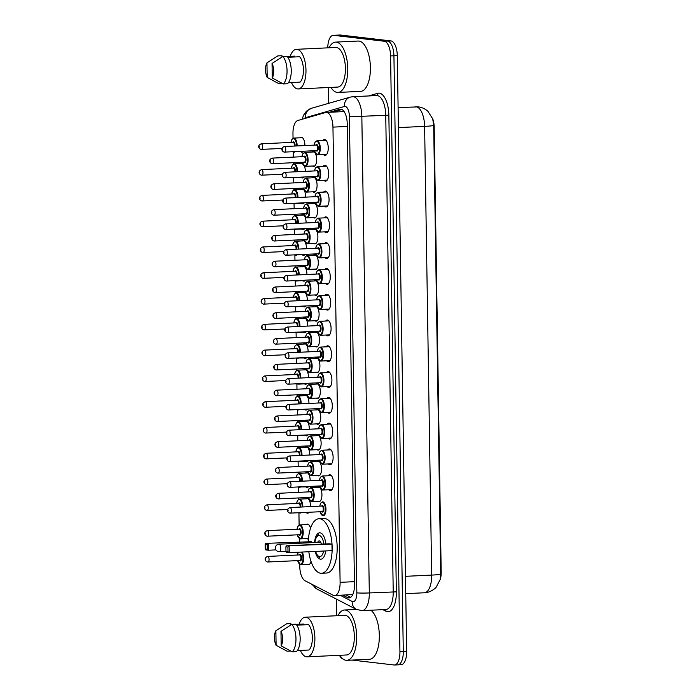 <?xml version="1.0" encoding="UTF-8"?>
<svg xmlns="http://www.w3.org/2000/svg" width="700" height="700" viewBox="0 0 700 700"><rect width="100%" height="100%" fill="white"/><g stroke="black" fill="none" stroke-linecap="round" stroke-linejoin="round"><path stroke-width="1.05" d="M303.459 151.235A7.464 3.246 87.3 0 1 301.98 152.18A7.464 3.246 87.3 0 1 301.744 152.171A7.464 3.246 87.3 0 1 300.825 151.769M300.169 137.795A7.464 3.246 87.3 0 1 301.28 137.27A7.464 3.246 87.3 0 1 301.507 137.279A7.464 3.246 87.3 0 1 304.894 145.565M303.87 177.021A7.464 3.246 87.3 0 1 302.382 177.975A7.464 3.246 87.3 0 1 302.146 177.966A7.464 3.246 87.3 0 1 301.236 177.555M300.58 163.581A7.464 3.246 87.3 0 1 301.683 163.056A7.464 3.246 87.3 0 1 301.919 163.065A7.464 3.246 87.3 0 1 302.365 163.188M304.273 202.816A7.464 3.246 87.3 0 1 302.785 203.761A7.464 3.246 87.3 0 1 302.558 203.752A7.464 3.246 87.3 0 1 301.639 203.35M300.983 189.367A7.464 3.246 87.3 0 1 302.085 188.851A7.464 3.246 87.3 0 1 302.321 188.851A7.464 3.246 87.3 0 1 305.699 197.138M304.675 228.602A7.464 3.246 87.3 0 1 303.196 229.547A7.464 3.246 87.3 0 1 302.96 229.539A7.464 3.246 87.3 0 1 302.041 229.136M301.385 215.154A7.464 3.246 87.3 0 1 302.496 214.638A7.464 3.246 87.3 0 1 302.724 214.646A7.464 3.246 87.3 0 1 306.11 222.933M305.086 254.389A7.464 3.246 87.3 0 1 303.599 255.334A7.464 3.246 87.3 0 1 303.363 255.325A7.464 3.246 87.3 0 1 302.444 254.922M301.787 240.94A7.464 3.246 87.3 0 1 302.899 240.424A7.464 3.246 87.3 0 1 303.135 240.432A7.464 3.246 87.3 0 1 306.512 248.719M305.489 280.175A7.464 3.246 87.3 0 1 304.001 281.12A7.464 3.246 87.3 0 1 303.774 281.111A7.464 3.246 87.3 0 1 302.855 280.709M302.199 266.726A7.464 3.246 87.3 0 1 303.301 266.21A7.464 3.246 87.3 0 1 303.537 266.219A7.464 3.246 87.3 0 1 306.915 274.505M305.891 305.961A7.464 3.246 87.3 0 1 304.412 306.906A7.464 3.246 87.3 0 1 304.176 306.898A7.464 3.246 87.3 0 1 303.257 306.495M302.601 292.521A7.464 3.246 87.3 0 1 303.713 291.996A7.464 3.246 87.3 0 1 303.94 292.005A7.464 3.246 87.3 0 1 307.317 300.291M306.294 331.748A7.464 3.246 87.3 0 1 304.815 332.701A7.464 3.246 87.3 0 1 304.579 332.692A7.464 3.246 87.3 0 1 303.66 332.281M303.004 318.308A7.464 3.246 87.3 0 1 304.115 317.783A7.464 3.246 87.3 0 1 304.342 317.791A7.464 3.246 87.3 0 1 307.729 326.078M306.705 357.543A7.464 3.246 87.3 0 1 305.217 358.488A7.464 3.246 87.3 0 1 304.99 358.479A7.464 3.246 87.3 0 1 304.071 358.076M303.415 344.094A7.464 3.246 87.3 0 1 304.517 343.578A7.464 3.246 87.3 0 1 304.754 343.578A7.464 3.246 87.3 0 1 308.131 351.864M307.108 383.329A7.464 3.246 87.3 0 1 305.62 384.274A7.464 3.246 87.3 0 1 305.392 384.265A7.464 3.246 87.3 0 1 304.474 383.863M303.817 369.88A7.464 3.246 87.3 0 1 304.92 369.364A7.464 3.246 87.3 0 1 305.156 369.373A7.464 3.246 87.3 0 1 308.534 377.659M307.51 409.115A7.464 3.246 87.3 0 1 306.031 410.06A7.464 3.246 87.3 0 1 305.795 410.051A7.464 3.246 87.3 0 1 304.876 409.649M304.22 395.666A7.464 3.246 87.3 0 1 305.331 395.15A7.464 3.246 87.3 0 1 305.559 395.159A7.464 3.246 87.3 0 1 308.945 403.445M307.921 434.901A7.464 3.246 87.3 0 1 306.434 435.846A7.464 3.246 87.3 0 1 306.197 435.838A7.464 3.246 87.3 0 1 305.279 435.435M304.631 421.453A7.464 3.246 87.3 0 1 305.734 420.936A7.464 3.246 87.3 0 1 305.97 420.945A7.464 3.246 87.3 0 1 309.348 429.231M308.324 460.688A7.464 3.246 87.3 0 1 306.836 461.633A7.464 3.246 87.3 0 1 306.609 461.624A7.464 3.246 87.3 0 1 305.69 461.221M305.034 447.239A7.464 3.246 87.3 0 1 306.136 446.723A7.464 3.246 87.3 0 1 306.373 446.731A7.464 3.246 87.3 0 1 309.75 455.017M308.726 486.474A7.464 3.246 87.3 0 1 307.248 487.427A7.464 3.246 87.3 0 1 307.011 487.419A7.464 3.246 87.3 0 1 306.092 487.008M305.436 473.034A7.464 3.246 87.3 0 1 306.547 472.509A7.464 3.246 87.3 0 1 306.775 472.517A7.464 3.246 87.3 0 1 310.161 480.804M309.137 512.269A7.464 3.246 87.3 0 1 307.65 513.214A7.464 3.246 87.3 0 1 307.414 513.205A7.464 3.246 87.3 0 1 306.495 512.803M305.839 498.82A7.464 3.246 87.3 0 1 306.95 498.304A7.464 3.246 87.3 0 1 307.186 498.304A7.464 3.246 87.3 0 1 310.564 506.59M308.481 538.913A7.464 3.246 87.3 0 1 308.053 539A7.464 3.246 87.3 0 1 307.825 538.991A7.464 3.246 87.3 0 1 306.906 538.589M306.25 524.606A7.464 3.246 87.3 0 1 307.352 524.09A7.464 3.246 87.3 0 1 307.589 524.099A7.464 3.246 87.3 0 1 310.511 528.308M310.993 561.374A7.464 3.246 87.3 0 1 308.464 564.786A7.464 3.246 87.3 0 1 308.227 564.778A7.464 3.246 87.3 0 1 307.309 564.375M311.955 152.04A7.464 3.246 87.3 0 1 313.058 151.515A7.464 3.246 87.3 0 1 313.294 151.524A7.464 3.246 87.3 0 1 316.662 159.093A7.464 3.246 87.3 0 1 313.757 166.434A7.464 3.246 87.3 0 1 313.53 166.425A7.464 3.246 87.3 0 1 312.611 166.014M312.358 177.826A7.464 3.246 87.3 0 1 313.469 177.31A7.464 3.246 87.3 0 1 313.696 177.319A7.464 3.246 87.3 0 1 317.074 184.879A7.464 3.246 87.3 0 1 314.169 192.22A7.464 3.246 87.3 0 1 313.933 192.211A7.464 3.246 87.3 0 1 313.014 191.809M312.76 203.612A7.464 3.246 87.3 0 1 313.871 203.096A7.464 3.246 87.3 0 1 314.099 203.105A7.464 3.246 87.3 0 1 317.476 210.665A7.464 3.246 87.3 0 1 314.571 218.006A7.464 3.246 87.3 0 1 314.335 217.998A7.464 3.246 87.3 0 1 313.416 217.595M313.171 229.399A7.464 3.246 87.3 0 1 314.274 228.882A7.464 3.246 87.3 0 1 314.51 228.891A7.464 3.246 87.3 0 1 317.879 236.451A7.464 3.246 87.3 0 1 314.974 243.793A7.464 3.246 87.3 0 1 314.746 243.784A7.464 3.246 87.3 0 1 313.828 243.381M313.574 255.185A7.464 3.246 87.3 0 1 314.676 254.669A7.464 3.246 87.3 0 1 314.912 254.678A7.464 3.246 87.3 0 1 318.29 262.238A7.464 3.246 87.3 0 1 315.376 269.579A7.464 3.246 87.3 0 1 315.149 269.57A7.464 3.246 87.3 0 1 314.23 269.168M313.976 280.98A7.464 3.246 87.3 0 1 315.088 280.455A7.464 3.246 87.3 0 1 315.315 280.464A7.464 3.246 87.3 0 1 318.692 288.024A7.464 3.246 87.3 0 1 315.787 295.365A7.464 3.246 87.3 0 1 315.551 295.365A7.464 3.246 87.3 0 1 314.632 294.954M314.387 306.766A7.464 3.246 87.3 0 1 315.49 306.241A7.464 3.246 87.3 0 1 315.726 306.25A7.464 3.246 87.3 0 1 319.095 313.819A7.464 3.246 87.3 0 1 316.19 321.16A7.464 3.246 87.3 0 1 315.954 321.151A7.464 3.246 87.3 0 1 315.035 320.74M314.79 332.553A7.464 3.246 87.3 0 1 315.892 332.036A7.464 3.246 87.3 0 1 316.129 332.045A7.464 3.246 87.3 0 1 319.498 339.605A7.464 3.246 87.3 0 1 316.592 346.946A7.464 3.246 87.3 0 1 316.365 346.938A7.464 3.246 87.3 0 1 315.446 346.535M315.192 358.339A7.464 3.246 87.3 0 1 316.304 357.822A7.464 3.246 87.3 0 1 316.531 357.831A7.464 3.246 87.3 0 1 319.909 365.391A7.464 3.246 87.3 0 1 317.004 372.733A7.464 3.246 87.3 0 1 316.767 372.724A7.464 3.246 87.3 0 1 315.849 372.321M315.595 384.125A7.464 3.246 87.3 0 1 316.706 383.609A7.464 3.246 87.3 0 1 316.942 383.618A7.464 3.246 87.3 0 1 320.311 391.178A7.464 3.246 87.3 0 1 317.406 398.519A7.464 3.246 87.3 0 1 317.17 398.51A7.464 3.246 87.3 0 1 316.251 398.108M316.006 409.911A7.464 3.246 87.3 0 1 317.109 409.395A7.464 3.246 87.3 0 1 317.345 409.404A7.464 3.246 87.3 0 1 320.714 416.964A7.464 3.246 87.3 0 1 317.809 424.305A7.464 3.246 87.3 0 1 317.581 424.296A7.464 3.246 87.3 0 1 316.662 423.894M316.409 435.706A7.464 3.246 87.3 0 1 317.52 435.181A7.464 3.246 87.3 0 1 317.748 435.19A7.464 3.246 87.3 0 1 321.125 442.75A7.464 3.246 87.3 0 1 318.22 450.091A7.464 3.246 87.3 0 1 317.984 450.091A7.464 3.246 87.3 0 1 317.065 449.68M316.811 461.492A7.464 3.246 87.3 0 1 317.922 460.968A7.464 3.246 87.3 0 1 318.15 460.976A7.464 3.246 87.3 0 1 321.527 468.545A7.464 3.246 87.3 0 1 318.623 475.886A7.464 3.246 87.3 0 1 318.386 475.877A7.464 3.246 87.3 0 1 317.467 475.466M317.223 487.279A7.464 3.246 87.3 0 1 318.325 486.762A7.464 3.246 87.3 0 1 318.561 486.771A7.464 3.246 87.3 0 1 321.93 494.331A7.464 3.246 87.3 0 1 319.025 501.673A7.464 3.246 87.3 0 1 318.797 501.664A7.464 3.246 87.3 0 1 317.879 501.261M322.831 140.516A7.936 3.456 87.3 0 1 324.415 139.501A7.936 3.456 87.3 0 1 324.66 139.51A7.936 3.456 87.3 0 1 328.248 147.56A7.936 3.456 87.3 0 1 325.159 155.365A7.936 3.456 87.3 0 1 324.914 155.356A7.936 3.456 87.3 0 1 323.488 154.499M323.234 166.311A7.936 3.456 87.3 0 1 324.817 165.287A7.936 3.456 87.3 0 1 325.071 165.296A7.936 3.456 87.3 0 1 328.659 173.346A7.936 3.456 87.3 0 1 325.561 181.151A7.936 3.456 87.3 0 1 325.316 181.143A7.936 3.456 87.3 0 1 323.89 180.285M323.636 192.097A7.936 3.456 87.3 0 1 325.229 191.074A7.936 3.456 87.3 0 1 325.474 191.082A7.936 3.456 87.3 0 1 329.061 199.133A7.936 3.456 87.3 0 1 325.973 206.938A7.936 3.456 87.3 0 1 325.719 206.929A7.936 3.456 87.3 0 1 324.293 206.08M324.039 217.884A7.936 3.456 87.3 0 1 325.631 216.869A7.936 3.456 87.3 0 1 325.876 216.877A7.936 3.456 87.3 0 1 329.464 224.919A7.936 3.456 87.3 0 1 326.375 232.733A7.936 3.456 87.3 0 1 326.13 232.724A7.936 3.456 87.3 0 1 324.695 231.866M324.45 243.67A7.936 3.456 87.3 0 1 326.034 242.655A7.936 3.456 87.3 0 1 326.279 242.664A7.936 3.456 87.3 0 1 329.866 250.705A7.936 3.456 87.3 0 1 326.777 258.519A7.936 3.456 87.3 0 1 326.533 258.51A7.936 3.456 87.3 0 1 325.106 257.652M324.852 269.456A7.936 3.456 87.3 0 1 326.436 268.441A7.936 3.456 87.3 0 1 326.69 268.45A7.936 3.456 87.3 0 1 330.277 276.491A7.936 3.456 87.3 0 1 327.18 284.305A7.936 3.456 87.3 0 1 326.935 284.296A7.936 3.456 87.3 0 1 325.509 283.439M325.255 295.243A7.936 3.456 87.3 0 1 326.848 294.227A7.936 3.456 87.3 0 1 327.092 294.236A7.936 3.456 87.3 0 1 330.68 302.286A7.936 3.456 87.3 0 1 327.591 310.091A7.936 3.456 87.3 0 1 327.338 310.082A7.936 3.456 87.3 0 1 325.911 309.225M325.666 321.037A7.936 3.456 87.3 0 1 327.25 320.014A7.936 3.456 87.3 0 1 327.495 320.023A7.936 3.456 87.3 0 1 331.082 328.072A7.936 3.456 87.3 0 1 327.994 335.877A7.936 3.456 87.3 0 1 327.749 335.869A7.936 3.456 87.3 0 1 326.322 335.011M326.069 346.824A7.936 3.456 87.3 0 1 327.652 345.8A7.936 3.456 87.3 0 1 327.906 345.809A7.936 3.456 87.3 0 1 331.494 353.859A7.936 3.456 87.3 0 1 328.396 361.664A7.936 3.456 87.3 0 1 328.151 361.655A7.936 3.456 87.3 0 1 326.725 360.806M326.471 372.61A7.936 3.456 87.3 0 1 328.064 371.595A7.936 3.456 87.3 0 1 328.309 371.604A7.936 3.456 87.3 0 1 331.896 379.645A7.936 3.456 87.3 0 1 328.808 387.459A7.936 3.456 87.3 0 1 328.554 387.45A7.936 3.456 87.3 0 1 327.127 386.592M326.882 398.396A7.936 3.456 87.3 0 1 328.466 397.381A7.936 3.456 87.3 0 1 328.711 397.39A7.936 3.456 87.3 0 1 332.299 405.431A7.936 3.456 87.3 0 1 329.21 413.245A7.936 3.456 87.3 0 1 328.965 413.236A7.936 3.456 87.3 0 1 327.53 412.379M327.285 424.183A7.936 3.456 87.3 0 1 328.869 423.168A7.936 3.456 87.3 0 1 329.123 423.176A7.936 3.456 87.3 0 1 332.71 431.217A7.936 3.456 87.3 0 1 329.613 439.031A7.936 3.456 87.3 0 1 329.368 439.023A7.936 3.456 87.3 0 1 327.941 438.165M327.688 449.969A7.936 3.456 87.3 0 1 329.271 448.954A7.936 3.456 87.3 0 1 329.525 448.963A7.936 3.456 87.3 0 1 333.113 457.012A7.936 3.456 87.3 0 1 330.024 464.817A7.936 3.456 87.3 0 1 329.77 464.809A7.936 3.456 87.3 0 1 328.344 463.951M328.09 475.764A7.936 3.456 87.3 0 1 329.683 474.74A7.936 3.456 87.3 0 1 329.928 474.749A7.936 3.456 87.3 0 1 333.515 482.799A7.936 3.456 87.3 0 1 330.426 490.604A7.936 3.456 87.3 0 1 330.181 490.595A7.936 3.456 87.3 0 1 328.746 489.738M299.731 564.331L299.766 566.405A13.991 6.09 -92.7 0 0 305.034 580.746L333.139 595.254A13.991 6.09 -92.7 0 0 334.206 595.595A13.991 6.09 -92.7 0 0 334.644 595.604A13.991 6.09 -92.7 0 0 340.104 582.339L332.955 127.12A13.991 6.09 -92.7 0 0 326.183 112.42A13.991 6.09 -92.7 0 0 325.561 112.525L297.806 120.505A13.991 6.09 -92.7 0 0 292.967 133.665L293.037 138.276M440.151 579.766A12.6 5.486 -92.7 0 0 441.184 572.215L434.192 127.216A12.6 5.486 -92.7 0 0 432.635 118.615M334.644 595.604L352.783 594.484M293.256 151.734L293.335 157.115M293.422 162.715L293.449 164.062M293.659 177.52L293.746 182.901M293.834 188.501L293.851 189.857M296.223 203.192A7 3.045 87.3 0 1 295.216 203.648L294.044 203.289L294.149 208.688M294.236 214.287L294.254 215.644M294.464 229.093L294.551 234.474M294.639 240.074L294.665 241.43M294.875 254.879L294.954 260.269M295.05 265.869L295.067 267.216M297.439 280.551A7 3.045 87.3 0 1 296.433 281.006L295.26 280.656L295.365 286.055M295.453 291.655L295.47 293.002M295.68 306.46L295.767 311.841M295.855 317.441L295.881 318.789M296.091 332.246L296.17 337.627M296.257 343.227L296.284 344.584M296.494 358.033L296.581 363.414M296.669 369.014L296.686 370.37M299.058 383.705A7 3.045 87.3 0 1 298.051 384.16L296.879 383.81L296.984 389.2M297.071 394.8L297.089 396.156M297.308 409.605L297.386 414.995M297.474 420.595L297.5 421.942M297.71 435.391L297.797 440.781M297.885 446.381L297.902 447.729M300.274 461.064A7 3.045 87.3 0 1 299.267 461.528L298.095 461.169L298.2 466.567M298.287 472.168L298.305 473.515M298.515 486.972L298.602 492.354M298.69 497.954L298.716 499.31M298.926 512.759L299.119 525.096M299.329 538.545L299.381 541.791M304.517 166.197A7.464 3.246 87.3 0 1 305.296 171.351M440.729 574.14A16.328 1.05 -0.9 0 1 431.672 575.094A18.664 8.12 -92.7 0 1 424.392 592.778C430.22 592.804 435.96 587.904 436.205 587.125L440.256 579.381L440.729 574.14L433.676 125.414L432.723 118.869L427.945 111.361C425.25 108.841 422.039 107.345 418.329 106.873L398.099 107.599M327.775 47.845A13.991 6.09 87.3 0 1 333.244 35.315L336.595 35.157A13.991 6.09 87.3 0 1 337.033 35.175L387.59 41.081A13.991 6.09 87.3 0 1 393.925 55.764L403.287 651.577A13.991 6.09 87.3 0 1 397.828 664.843L401.188 664.685A13.991 6.09 87.3 0 0 406.648 651.42L397.285 55.606A13.991 6.09 87.3 0 0 390.95 40.924L340.392 35.018A13.991 6.09 87.3 0 0 339.955 35L336.595 35.157A13.991 6.09 87.3 0 1 337.033 35.175L387.59 41.081A13.991 6.09 87.3 0 1 393.925 55.764L403.287 651.577A13.991 6.09 87.3 0 1 397.828 664.843A13.991 6.09 87.3 0 1 397.39 664.825M342.912 595.219L347.515 597.599A13.991 6.09 -92.7 0 0 348.582 597.931A13.991 6.09 -92.7 0 0 349.02 597.949A13.991 6.09 -92.7 0 0 354.48 584.684L347.244 123.865A13.991 6.09 -92.7 0 0 340.471 109.165A13.991 6.09 -92.7 0 0 339.85 109.27L329.42 112.271M343.026 658.989A13.991 6.09 87.3 0 1 339.474 655.305M333.244 35.315A13.991 6.09 87.3 0 1 333.681 35.333L384.239 41.239A13.991 6.09 87.3 0 1 390.574 55.921L399.928 651.735A13.991 6.09 87.3 0 1 394.467 665A13.991 6.09 87.3 0 1 394.039 664.983L352.082 660.082M336.691 615.738L336.429 599.104M328.641 103.329L328.396 87.517M332.771 112.114L341.906 109.489M350.665 597.336L346.264 595.061M337.977 615.676A25.191 10.964 87.3 0 1 344.479 609.997A25.191 10.964 87.3 0 1 345.266 610.032A25.191 10.964 87.3 0 1 356.65 635.548A25.191 10.964 87.3 0 1 346.841 660.327A25.191 10.964 87.3 0 1 346.054 660.301A25.191 10.964 87.3 0 1 339.832 655.288M370.869 610.216A25.191 10.964 87.3 0 1 379.312 637.866A25.191 10.964 87.3 0 1 369.495 659.269L346.841 660.327M299.145 624.225A19.828 8.627 87.3 0 1 305.296 617.207A19.828 8.627 87.3 0 1 305.918 617.234A19.828 8.627 87.3 0 1 314.869 637.324A19.828 8.627 87.3 0 1 307.151 656.819A19.828 8.627 87.3 0 1 306.539 656.801A19.828 8.627 87.3 0 1 300.37 650.414M305.296 617.207L344.733 615.361A19.828 8.627 87.3 0 1 345.354 615.379A19.828 8.627 87.3 0 1 354.305 635.469A19.828 8.627 87.3 0 1 346.588 654.972L307.151 656.819M275.87 630.753L276.098 645.286A9.328 4.06 87.3 0 1 275.87 630.753L286.676 623.796L290.876 623.595L290.894 624.61L291.454 624.584M296.126 624.365L303.476 624.024L303.494 624.855M290.701 651.053L287.114 651.219L276.098 645.286M297.36 650.554L308.971 650.011A13.991 6.09 87.3 0 0 312.34 637.726A13.991 6.09 87.3 0 0 308.578 624.619L296.756 625.17M280.971 631.347A9.328 4.06 87.3 0 1 281.199 645.881L280.971 631.347L291.777 624.391A14.927 6.501 87.3 0 1 295.969 638.566A14.927 6.501 87.3 0 1 292.206 651.814L296.406 651.613A14.927 6.501 87.3 0 0 300.16 638.365A14.927 6.501 87.3 0 0 295.969 624.19L291.777 624.391M281.199 645.881L292.206 651.814M329.053 47.792A25.191 10.964 87.3 0 1 335.562 42.114A25.191 10.964 87.3 0 1 336.35 42.14A25.191 10.964 87.3 0 1 347.725 67.664A25.191 10.964 87.3 0 1 337.925 92.444A25.191 10.964 87.3 0 1 337.137 92.409A25.191 10.964 87.3 0 1 330.916 87.395M335.562 42.114L358.216 41.046A25.191 10.964 87.3 0 1 359.004 41.081A25.191 10.964 87.3 0 1 370.387 66.596A25.191 10.964 87.3 0 1 360.579 91.376L337.925 92.444M290.22 56.341A19.828 8.627 87.3 0 1 296.371 49.324A19.828 8.627 87.3 0 1 296.993 49.341A19.828 8.627 87.3 0 1 305.953 69.431A19.828 8.627 87.3 0 1 298.235 88.935A19.828 8.627 87.3 0 1 297.614 88.909A19.828 8.627 87.3 0 1 291.454 82.521M296.371 49.324L335.808 47.469A19.828 8.627 87.3 0 1 336.429 47.495A19.828 8.627 87.3 0 1 345.389 67.585A19.828 8.627 87.3 0 1 337.671 87.08L298.235 88.935M266.954 62.86L267.181 77.394A9.328 4.06 87.3 0 1 266.954 62.86L277.76 55.904L281.951 55.711L281.969 56.726L282.529 56.7M287.21 56.481L294.56 56.131L294.569 56.971M281.776 83.16L278.189 83.326L267.181 77.394M288.435 82.661L300.055 82.119A13.991 6.09 87.3 0 0 303.424 69.843A13.991 6.09 87.3 0 0 299.652 56.735L287.84 57.286M272.046 63.455A9.328 4.06 87.3 0 1 272.274 77.989L272.046 63.455L282.852 56.499A14.927 6.501 87.3 0 1 287.044 70.674A14.927 6.501 87.3 0 1 283.281 83.921L287.481 83.729A14.927 6.501 87.3 0 0 291.244 70.481A14.927 6.501 87.3 0 0 287.053 56.306L282.852 56.499M272.274 77.989L283.281 83.921M325.754 550.935A13.204 5.749 87.3 0 1 320.854 559.195A13.204 5.749 87.3 0 1 320.434 559.178A13.204 5.749 87.3 0 1 315.192 551.434M314.554 542.535A13.204 5.749 87.3 0 1 319.611 532.814A13.204 5.749 87.3 0 1 320.023 532.831A13.204 5.749 87.3 0 1 325.832 543.944M308.341 541.371A27.291 11.874 87.3 0 1 318.955 518.744A27.291 11.874 87.3 0 1 319.804 518.77A27.291 11.874 87.3 0 1 332.132 546.42A27.291 11.874 87.3 0 1 321.51 573.265A27.291 11.874 87.3 0 1 320.661 573.239A27.291 11.874 87.3 0 1 308.822 551.731M318.955 518.744L323.986 518.508A27.291 11.874 87.3 0 1 324.835 518.534A27.291 11.874 87.3 0 1 337.164 546.184A27.291 11.874 87.3 0 1 326.541 573.029L321.51 573.265M331.966 544.128L329.105 543.786L286.317 545.799L331.966 544.128L332.062 550.637L289.275 552.65L286.414 552.317L285.967 551.469L288.006 551.705L287.936 547.059L285.898 546.814L285.967 551.469M311.246 541.704L265.606 543.375L311.246 541.704L311.264 542.692M287.936 547.059L289.17 546.131L289.275 552.65L288.006 551.705M267.225 544.635L265.186 544.399L265.256 549.054L267.295 549.29L267.225 544.635L268.459 543.707L268.555 550.226L275.931 549.885M267.295 549.29L268.555 550.226L265.703 549.894L265.256 549.054M265.186 544.399L265.606 543.375M285.898 546.814L286.317 545.799M323.627 551.04A10.544 4.585 87.3 0 1 319.559 556.561A10.544 4.585 87.3 0 1 317.608 555.371A10.544 4.585 87.3 0 1 315.648 551.407M314.93 542.517A10.544 4.585 87.3 0 1 316.741 536.926A10.544 4.585 87.3 0 1 319.226 535.526A10.544 4.585 87.3 0 1 323.82 544.04M317.686 542.386A5.128 2.231 87.3 0 1 319.148 540.916A5.128 2.231 87.3 0 1 319.314 540.925A5.128 2.231 87.3 0 1 321.396 544.154M434.192 127.216L433.685 127.234M441.184 572.215L440.676 572.241M354.428 581.674L340.104 582.339M347.279 126.446L332.955 127.12M433.676 125.414A16.328 1.05 179.1 0 1 424.62 126.367A18.664 8.12 -92.7 0 0 416.176 106.794A18.664 8.12 -92.7 0 0 415.59 106.776M405.466 576.319L431.672 575.094L424.62 126.367L398.414 127.601M397.285 55.606L390.574 55.921M390.95 40.924L384.239 41.239M406.648 651.42L399.928 651.735M340.392 35.018L333.681 35.333M340.331 595.341L352.205 601.475A9.328 4.06 -92.7 0 0 352.914 601.694A9.328 4.06 -92.7 0 0 356.842 592.865L349.361 116.209A9.328 4.06 -92.7 0 0 345.135 106.426A9.328 4.06 -92.7 0 0 344.426 106.479L305.533 117.67A9.328 4.06 -92.7 0 0 304.176 118.676M349.361 116.209A9.328 0.604 179.1 0 0 361.83 116.288L369.311 592.944A18.664 8.12 87.3 0 1 362.031 610.636L385.945 609.508A18.664 8.12 -92.7 0 0 393.225 591.824L385.744 115.168A18.664 8.12 -92.7 0 0 377.291 95.594A18.664 8.12 -92.7 0 0 376.714 95.576L352.8 96.696A18.664 8.12 87.3 0 1 353.377 96.723A18.664 8.12 87.3 0 1 361.83 116.288L388.859 115.194L396.349 591.841L369.311 592.944A9.328 0.604 179.1 0 1 356.842 592.865M352.8 96.696L350.245 97.125A9.328 8.356 74 0 0 344.426 106.479M396.349 591.841A20.991 9.135 87.3 0 1 387.502 611.721A20.991 9.135 87.3 0 1 385.901 611.214L382.882 609.656M368.524 95.961L377.764 93.301A20.991 9.135 87.3 0 1 388.859 115.194M377.764 93.301A2.336 2.091 -106 0 1 376.477 95.585M385.297 609.543A2.336 2.039 -62.7 0 1 385.901 611.214M350.245 97.125L311.351 108.308A9.328 8.356 74 0 0 305.533 117.67M313.416 585.069A9.328 8.146 117.3 0 0 316.925 589.032L356.317 609.367A9.328 8.146 117.3 0 1 352.205 601.475M350.481 597.459L347.515 597.599M341.092 109.209L339.85 109.27M319.734 506.161L320.749 503.108L322.578 501.83A7 3.045 87.3 0 1 322.796 501.83A7 3.045 87.3 0 1 325.955 508.926A7 3.045 87.3 0 1 323.234 515.804A7 3.045 87.3 0 1 323.015 515.795M320.049 511.752A6.527 2.844 -92.7 0 0 322.586 515.349A6.527 2.844 -92.7 0 0 325.342 509.171A6.527 2.844 -92.7 0 0 322.385 502.32A6.527 2.844 -92.7 0 0 319.786 506.161M321.624 506.074A3.264 1.417 87.3 0 1 322.438 505.575A3.264 1.417 87.3 0 1 323.916 509.005A3.264 1.417 87.3 0 1 322.534 512.094A3.264 1.417 87.3 0 1 321.886 511.665M322.114 511.648A2.8 1.216 -92.7 0 0 322.201 511.648A2.8 1.216 -92.7 0 0 323.286 508.9A2.8 1.216 -92.7 0 0 322.026 506.065A2.8 1.216 -92.7 0 0 321.939 506.056A2.8 1.216 -92.7 0 0 321.851 506.074M289.896 507.588A2.8 1.216 87.3 0 1 290.054 507.552A2.8 1.216 87.3 0 1 290.141 507.561A2.8 1.216 87.3 0 1 291.401 510.396A2.8 1.216 87.3 0 1 290.316 513.144A2.8 1.216 87.3 0 1 290.229 513.144M288.076 509.985L288.094 510.912L288.076 509.985M319.331 480.375L320.346 477.321L322.175 476.035A7 3.045 87.3 0 1 322.394 476.044A7 3.045 87.3 0 1 325.553 483.14A7 3.045 87.3 0 1 322.831 490.017A7 3.045 87.3 0 1 322.613 490.009M319.646 485.966A6.527 2.844 -92.7 0 0 322.184 489.562A6.527 2.844 -92.7 0 0 324.931 483.385A6.527 2.844 -92.7 0 0 321.983 476.534A6.527 2.844 -92.7 0 0 319.384 480.375M321.221 480.287A3.264 1.417 87.3 0 1 322.026 479.789A3.264 1.417 87.3 0 1 323.505 483.219A3.264 1.417 87.3 0 1 322.131 486.308A3.264 1.417 87.3 0 1 321.484 485.879M321.703 485.861A2.8 1.216 -92.7 0 0 321.79 485.861A2.8 1.216 -92.7 0 0 322.884 483.114A2.8 1.216 -92.7 0 0 321.615 480.279A2.8 1.216 -92.7 0 0 321.527 480.27A2.8 1.216 -92.7 0 0 321.44 480.287M289.494 481.801A2.8 1.216 87.3 0 1 289.642 481.766A2.8 1.216 87.3 0 1 289.73 481.775A2.8 1.216 87.3 0 1 290.999 484.61A2.8 1.216 87.3 0 1 289.905 487.358A2.8 1.216 87.3 0 1 289.817 487.358M287.674 484.199L287.683 485.126L287.674 484.199M318.92 454.589L319.935 451.526L321.764 450.249A7 3.045 87.3 0 1 321.983 450.258A7 3.045 87.3 0 1 325.15 457.345A7 3.045 87.3 0 1 322.42 464.231A7 3.045 87.3 0 1 322.21 464.222M319.244 460.18A6.527 2.844 -92.7 0 0 321.781 463.776A6.527 2.844 -92.7 0 0 324.529 457.59A6.527 2.844 -92.7 0 0 321.571 450.748A6.527 2.844 -92.7 0 0 318.981 454.589M320.81 454.501A3.264 1.417 87.3 0 1 321.624 454.002A3.264 1.417 87.3 0 1 323.102 457.424A3.264 1.417 87.3 0 1 321.729 460.521A3.264 1.417 87.3 0 1 321.072 460.093M321.3 460.075A2.8 1.216 -92.7 0 0 321.387 460.075A2.8 1.216 -92.7 0 0 322.481 457.327A2.8 1.216 -92.7 0 0 321.213 454.484A2.8 1.216 -92.7 0 0 321.125 454.484A2.8 1.216 -92.7 0 0 321.037 454.492M289.091 456.006A2.8 1.216 87.3 0 1 289.24 455.98A2.8 1.216 87.3 0 1 289.328 455.98A2.8 1.216 87.3 0 1 290.596 458.824A2.8 1.216 87.3 0 1 289.502 461.571A2.8 1.216 87.3 0 1 289.415 461.571M287.262 458.412L287.28 459.34L287.262 458.412M318.517 428.803L319.533 425.74L321.361 424.463A7 3.045 87.3 0 1 321.58 424.471A7 3.045 87.3 0 1 324.739 431.559A7 3.045 87.3 0 1 322.017 438.445A7 3.045 87.3 0 1 321.799 438.436M318.841 434.385A6.527 2.844 -92.7 0 0 321.37 437.99A6.527 2.844 -92.7 0 0 324.126 431.804A6.527 2.844 -92.7 0 0 321.169 424.953A6.527 2.844 -92.7 0 0 318.579 428.794M320.408 428.715A3.264 1.417 87.3 0 1 321.221 428.216A3.264 1.417 87.3 0 1 322.7 431.637A3.264 1.417 87.3 0 1 321.326 434.735A3.264 1.417 87.3 0 1 320.67 434.306M320.898 434.289A2.8 1.216 -92.7 0 0 320.985 434.289A2.8 1.216 -92.7 0 0 322.07 431.533A2.8 1.216 -92.7 0 0 320.81 428.697A2.8 1.216 -92.7 0 0 320.723 428.697A2.8 1.216 -92.7 0 0 320.635 428.706M288.68 430.22A2.8 1.216 87.3 0 1 288.838 430.194A2.8 1.216 87.3 0 1 288.925 430.194A2.8 1.216 87.3 0 1 290.185 433.029A2.8 1.216 87.3 0 1 289.1 435.785A2.8 1.216 87.3 0 1 289.012 435.785M286.86 432.618L286.877 433.554L286.86 432.618M318.115 403.016L319.13 399.954L320.959 398.676A7 3.045 87.3 0 1 321.178 398.685A7 3.045 87.3 0 1 324.336 405.773A7 3.045 87.3 0 1 321.615 412.659A7 3.045 87.3 0 1 321.396 412.65M318.43 408.599A6.527 2.844 -92.7 0 0 320.967 412.204A6.527 2.844 -92.7 0 0 323.724 406.017A6.527 2.844 -92.7 0 0 320.766 399.166A6.527 2.844 -92.7 0 0 318.168 403.007M320.005 402.92A3.264 1.417 87.3 0 1 320.819 402.43A3.264 1.417 87.3 0 1 322.297 405.851A3.264 1.417 87.3 0 1 320.915 408.94A3.264 1.417 87.3 0 1 320.267 408.511M320.486 408.494A2.8 1.216 -92.7 0 0 320.574 408.502A2.8 1.216 -92.7 0 0 321.668 405.746A2.8 1.216 -92.7 0 0 320.399 402.911A2.8 1.216 -92.7 0 0 320.311 402.911A2.8 1.216 -92.7 0 0 320.233 402.92M288.277 404.434A2.8 1.216 87.3 0 1 288.426 404.408A2.8 1.216 87.3 0 1 288.514 404.408A2.8 1.216 87.3 0 1 289.783 407.243A2.8 1.216 87.3 0 1 288.689 409.999A2.8 1.216 87.3 0 1 288.601 409.99M286.457 406.831L286.475 407.767L286.457 406.831M317.713 377.221L318.719 374.168L320.556 372.89A7 3.045 87.3 0 1 320.775 372.899A7 3.045 87.3 0 1 323.934 379.986A7 3.045 87.3 0 1 321.213 386.864A7 3.045 87.3 0 1 320.994 386.864M318.027 382.812A6.527 2.844 -92.7 0 0 320.565 386.418A6.527 2.844 -92.7 0 0 323.312 380.231A6.527 2.844 -92.7 0 0 320.355 373.38A6.527 2.844 -92.7 0 0 317.765 377.221M319.602 377.134A3.264 1.417 87.3 0 1 320.408 376.635A3.264 1.417 87.3 0 1 321.886 380.065A3.264 1.417 87.3 0 1 320.512 383.154A3.264 1.417 87.3 0 1 319.865 382.725M320.084 382.707A2.8 1.216 -92.7 0 0 320.171 382.716A2.8 1.216 -92.7 0 0 321.265 379.96A2.8 1.216 -92.7 0 0 319.996 377.125A2.8 1.216 -92.7 0 0 319.909 377.125A2.8 1.216 -92.7 0 0 319.821 377.134M287.875 378.648A2.8 1.216 87.3 0 1 288.024 378.621A2.8 1.216 87.3 0 1 288.111 378.621A2.8 1.216 87.3 0 1 289.38 381.456A2.8 1.216 87.3 0 1 288.286 384.213A2.8 1.216 87.3 0 1 288.199 384.204M286.055 381.045L286.064 381.981L286.055 381.045M317.301 351.435L318.316 348.381L320.145 347.104A7 3.045 87.3 0 1 320.364 347.104A7 3.045 87.3 0 1 323.531 354.2A7 3.045 87.3 0 1 320.801 361.078A7 3.045 87.3 0 1 320.582 361.069M317.625 357.026A6.527 2.844 -92.7 0 0 320.162 360.623A6.527 2.844 -92.7 0 0 322.91 354.445A6.527 2.844 -92.7 0 0 319.953 347.594A6.527 2.844 -92.7 0 0 317.363 351.435M319.191 351.348A3.264 1.417 87.3 0 1 320.005 350.849A3.264 1.417 87.3 0 1 321.484 354.279A3.264 1.417 87.3 0 1 320.11 357.368A3.264 1.417 87.3 0 1 319.454 356.939M319.681 356.921A2.8 1.216 -92.7 0 0 319.769 356.921A2.8 1.216 -92.7 0 0 320.854 354.174A2.8 1.216 -92.7 0 0 319.594 351.339A2.8 1.216 -92.7 0 0 319.506 351.33A2.8 1.216 -92.7 0 0 319.419 351.348M287.464 352.861A2.8 1.216 87.3 0 1 287.621 352.826A2.8 1.216 87.3 0 1 287.709 352.835A2.8 1.216 87.3 0 1 288.969 355.67A2.8 1.216 87.3 0 1 287.884 358.418A2.8 1.216 87.3 0 1 287.796 358.418M285.644 355.259L285.661 356.186L285.644 355.259M316.899 325.649L317.914 322.595L319.743 321.309A7 3.045 87.3 0 1 319.961 321.317A7 3.045 87.3 0 1 323.12 328.414A7 3.045 87.3 0 1 320.399 335.291A7 3.045 87.3 0 1 320.18 335.283M317.214 331.24A6.527 2.844 -92.7 0 0 319.751 334.836A6.527 2.844 -92.7 0 0 322.507 328.659A6.527 2.844 -92.7 0 0 319.55 321.808A6.527 2.844 -92.7 0 0 316.951 325.649M318.789 325.561A3.264 1.417 87.3 0 1 319.602 325.062A3.264 1.417 87.3 0 1 321.081 328.493A3.264 1.417 87.3 0 1 319.699 331.581A3.264 1.417 87.3 0 1 319.051 331.152M319.279 331.135A2.8 1.216 -92.7 0 0 319.366 331.135A2.8 1.216 -92.7 0 0 320.451 328.387A2.8 1.216 -92.7 0 0 319.191 325.553A2.8 1.216 -92.7 0 0 319.104 325.544A2.8 1.216 -92.7 0 0 319.016 325.561M287.061 327.075A2.8 1.216 87.3 0 1 287.219 327.04A2.8 1.216 87.3 0 1 287.306 327.049A2.8 1.216 87.3 0 1 288.566 329.884A2.8 1.216 87.3 0 1 287.481 332.631A2.8 1.216 87.3 0 1 287.394 332.631M285.241 329.473L285.259 330.4L285.241 329.473M316.496 299.863L317.502 296.8L319.34 295.523A7 3.045 87.3 0 1 319.559 295.531A7 3.045 87.3 0 1 322.717 302.619A7 3.045 87.3 0 1 319.996 309.505A7 3.045 87.3 0 1 319.777 309.496M316.811 305.454A6.527 2.844 -92.7 0 0 319.349 309.05A6.527 2.844 -92.7 0 0 322.096 302.864A6.527 2.844 -92.7 0 0 319.148 296.021A6.527 2.844 -92.7 0 0 316.549 299.863M318.386 299.775A3.264 1.417 87.3 0 1 319.191 299.276A3.264 1.417 87.3 0 1 320.67 302.697A3.264 1.417 87.3 0 1 319.296 305.795A3.264 1.417 87.3 0 1 318.649 305.366M318.868 305.349A2.8 1.216 -92.7 0 0 318.955 305.349A2.8 1.216 -92.7 0 0 320.049 302.601A2.8 1.216 -92.7 0 0 318.78 299.757A2.8 1.216 -92.7 0 0 318.692 299.757A2.8 1.216 -92.7 0 0 318.605 299.766M286.659 301.28A2.8 1.216 87.3 0 1 286.808 301.254A2.8 1.216 87.3 0 1 286.895 301.254A2.8 1.216 87.3 0 1 288.164 304.098A2.8 1.216 87.3 0 1 287.07 306.845A2.8 1.216 87.3 0 1 286.983 306.845M284.839 303.686L284.848 304.614L284.839 303.686M316.085 274.076L317.1 271.014L318.929 269.736A7 3.045 87.3 0 1 319.148 269.745A7 3.045 87.3 0 1 322.315 276.832A7 3.045 87.3 0 1 319.585 283.719A7 3.045 87.3 0 1 319.366 283.71M316.409 279.659A6.527 2.844 -92.7 0 0 318.946 283.264A6.527 2.844 -92.7 0 0 321.694 277.078A6.527 2.844 -92.7 0 0 318.736 270.226A6.527 2.844 -92.7 0 0 316.146 274.067M317.975 273.989A3.264 1.417 87.3 0 1 318.789 273.49A3.264 1.417 87.3 0 1 320.267 276.911A3.264 1.417 87.3 0 1 318.894 280.009A3.264 1.417 87.3 0 1 318.238 279.58M318.465 279.562A2.8 1.216 -92.7 0 0 318.553 279.562A2.8 1.216 -92.7 0 0 319.646 276.806A2.8 1.216 -92.7 0 0 318.377 273.971A2.8 1.216 -92.7 0 0 318.29 273.971A2.8 1.216 -92.7 0 0 318.203 273.98M286.248 275.494A2.8 1.216 87.3 0 1 286.405 275.467A2.8 1.216 87.3 0 1 286.493 275.467A2.8 1.216 87.3 0 1 287.752 278.303A2.8 1.216 87.3 0 1 286.668 281.059A2.8 1.216 87.3 0 1 286.58 281.059M284.428 277.891L284.445 278.828L284.428 277.891M315.683 248.29L316.697 245.227L318.526 243.95A7 3.045 87.3 0 1 318.745 243.959A7 3.045 87.3 0 1 321.904 251.046A7 3.045 87.3 0 1 319.183 257.933A7 3.045 87.3 0 1 318.964 257.924M315.998 253.873A6.527 2.844 -92.7 0 0 318.535 257.477A6.527 2.844 -92.7 0 0 321.291 251.291A6.527 2.844 -92.7 0 0 318.334 244.44A6.527 2.844 -92.7 0 0 315.735 248.281M317.572 248.194A3.264 1.417 87.3 0 1 318.386 247.704A3.264 1.417 87.3 0 1 319.865 251.125A3.264 1.417 87.3 0 1 318.483 254.214A3.264 1.417 87.3 0 1 317.835 253.785M318.062 253.767A2.8 1.216 -92.7 0 0 318.15 253.776A2.8 1.216 -92.7 0 0 319.235 251.02A2.8 1.216 -92.7 0 0 317.975 248.185A2.8 1.216 -92.7 0 0 317.887 248.185A2.8 1.216 -92.7 0 0 317.8 248.194M285.845 249.707A2.8 1.216 87.3 0 1 286.002 249.681A2.8 1.216 87.3 0 1 286.09 249.681A2.8 1.216 87.3 0 1 287.35 252.516A2.8 1.216 87.3 0 1 286.265 255.273A2.8 1.216 87.3 0 1 286.178 255.264M284.025 252.105L284.043 253.041L284.025 252.105M315.28 222.495L316.295 219.441L318.124 218.164A7 3.045 87.3 0 1 318.342 218.173A7 3.045 87.3 0 1 321.501 225.26A7 3.045 87.3 0 1 318.78 232.138A7 3.045 87.3 0 1 318.561 232.138M315.595 228.086A6.527 2.844 -92.7 0 0 318.132 231.691A6.527 2.844 -92.7 0 0 320.889 225.505A6.527 2.844 -92.7 0 0 317.931 218.654A6.527 2.844 -92.7 0 0 315.332 222.495M317.17 222.407A3.264 1.417 87.3 0 1 317.975 221.909A3.264 1.417 87.3 0 1 319.454 225.339A3.264 1.417 87.3 0 1 318.08 228.428A3.264 1.417 87.3 0 1 317.433 227.999M317.651 227.981A2.8 1.216 -92.7 0 0 317.739 227.99A2.8 1.216 -92.7 0 0 318.832 225.234A2.8 1.216 -92.7 0 0 317.564 222.399A2.8 1.216 -92.7 0 0 317.476 222.399A2.8 1.216 -92.7 0 0 317.389 222.407M285.442 223.921A2.8 1.216 87.3 0 1 285.591 223.895A2.8 1.216 87.3 0 1 285.679 223.895A2.8 1.216 87.3 0 1 286.947 226.73A2.8 1.216 87.3 0 1 285.854 229.486A2.8 1.216 87.3 0 1 285.766 229.477M283.623 226.319L283.631 227.255L283.623 226.319M314.869 196.709L315.884 193.655L317.721 192.377A7 3.045 87.3 0 1 317.931 192.377A7 3.045 87.3 0 1 321.099 199.474A7 3.045 87.3 0 1 318.369 206.351A7 3.045 87.3 0 1 318.159 206.343M315.192 202.3A6.527 2.844 -92.7 0 0 317.73 205.896A6.527 2.844 -92.7 0 0 320.477 199.719A6.527 2.844 -92.7 0 0 317.52 192.867A6.527 2.844 -92.7 0 0 314.93 196.709M316.759 196.621A3.264 1.417 87.3 0 1 317.572 196.123A3.264 1.417 87.3 0 1 319.051 199.553A3.264 1.417 87.3 0 1 317.678 202.641A3.264 1.417 87.3 0 1 317.021 202.213M317.249 202.195A2.8 1.216 -92.7 0 0 317.336 202.195A2.8 1.216 -92.7 0 0 318.43 199.447A2.8 1.216 -92.7 0 0 317.161 196.612A2.8 1.216 -92.7 0 0 317.074 196.604A2.8 1.216 -92.7 0 0 316.986 196.621M285.04 198.135A2.8 1.216 87.3 0 1 285.189 198.1A2.8 1.216 87.3 0 1 285.276 198.109A2.8 1.216 87.3 0 1 286.545 200.944A2.8 1.216 87.3 0 1 285.451 203.691A2.8 1.216 87.3 0 1 285.364 203.691M283.211 200.532L283.229 201.46L283.211 200.532M314.466 170.923L315.481 167.869L317.31 166.582A7 3.045 87.3 0 1 317.529 166.591A7 3.045 87.3 0 1 320.696 173.688A7 3.045 87.3 0 1 317.966 180.565A7 3.045 87.3 0 1 317.748 180.556M314.79 176.514A6.527 2.844 -92.7 0 0 317.319 180.11A6.527 2.844 -92.7 0 0 320.075 173.933A6.527 2.844 -92.7 0 0 317.118 167.081A6.527 2.844 -92.7 0 0 314.527 170.923M316.356 170.835A3.264 1.417 87.3 0 1 317.17 170.336A3.264 1.417 87.3 0 1 318.649 173.766A3.264 1.417 87.3 0 1 317.275 176.855A3.264 1.417 87.3 0 1 316.619 176.426M316.846 176.409A2.8 1.216 -92.7 0 0 316.934 176.409A2.8 1.216 -92.7 0 0 318.019 173.661A2.8 1.216 -92.7 0 0 316.759 170.826A2.8 1.216 -92.7 0 0 316.671 170.817A2.8 1.216 -92.7 0 0 316.584 170.835M284.629 172.349A2.8 1.216 87.3 0 1 284.786 172.314A2.8 1.216 87.3 0 1 284.874 172.322A2.8 1.216 87.3 0 1 286.134 175.157A2.8 1.216 87.3 0 1 285.049 177.905A2.8 1.216 87.3 0 1 284.961 177.905M282.809 174.746L282.826 175.674L282.809 174.746M314.064 145.136L315.079 142.074L316.908 140.796A7 3.045 87.3 0 1 317.126 140.805A7 3.045 87.3 0 1 320.285 147.893A7 3.045 87.3 0 1 317.564 154.779A7 3.045 87.3 0 1 317.345 154.77M314.379 150.727A6.527 2.844 -92.7 0 0 316.916 154.324A6.527 2.844 -92.7 0 0 319.672 148.138A6.527 2.844 -92.7 0 0 316.715 141.295A6.527 2.844 -92.7 0 0 314.116 145.136M315.954 145.049A3.264 1.417 87.3 0 1 316.767 144.55A3.264 1.417 87.3 0 1 318.246 147.971A3.264 1.417 87.3 0 1 316.864 151.069A3.264 1.417 87.3 0 1 316.216 150.64M316.444 150.623A2.8 1.216 -92.7 0 0 316.531 150.623A2.8 1.216 -92.7 0 0 317.616 147.875A2.8 1.216 -92.7 0 0 316.348 145.031A2.8 1.216 -92.7 0 0 316.269 145.031A2.8 1.216 -92.7 0 0 316.181 145.04M284.226 146.554A2.8 1.216 87.3 0 1 284.375 146.528A2.8 1.216 87.3 0 1 284.463 146.528A2.8 1.216 87.3 0 1 285.731 149.371A2.8 1.216 87.3 0 1 284.637 152.119A2.8 1.216 87.3 0 1 284.55 152.119M282.406 148.96L282.424 149.888L282.406 148.96M319.48 487.174L310.8 487.576A7 3.045 87.3 0 1 311.019 487.585A7 3.045 87.3 0 1 314.178 494.673A7 3.045 87.3 0 1 311.456 501.559A7 3.045 87.3 0 1 311.238 501.55M308.271 497.508A6.527 2.844 -92.7 0 0 310.809 501.104A6.527 2.844 -92.7 0 0 313.556 494.926A6.527 2.844 -92.7 0 0 310.599 488.075A6.527 2.844 -92.7 0 0 308.009 491.916M309.846 491.829A3.264 1.417 87.3 0 1 310.651 491.33A3.264 1.417 87.3 0 1 312.13 494.76A3.264 1.417 87.3 0 1 310.756 497.849A3.264 1.417 87.3 0 1 310.109 497.42M310.328 497.403A2.8 1.216 -92.7 0 0 310.415 497.403A2.8 1.216 -92.7 0 0 311.509 494.655A2.8 1.216 -92.7 0 0 310.24 491.82A2.8 1.216 -92.7 0 0 310.152 491.811A2.8 1.216 -92.7 0 0 310.065 491.82M278.119 493.343A2.8 1.216 87.3 0 1 278.267 493.308A2.8 1.216 87.3 0 1 278.355 493.316A2.8 1.216 87.3 0 1 279.624 496.151A2.8 1.216 87.3 0 1 278.53 498.899A2.8 1.216 87.3 0 1 278.442 498.899M276.308 496.668L276.299 495.74L276.308 496.668M319.069 461.387L310.389 461.79A7 3.045 87.3 0 1 310.608 461.799A7 3.045 87.3 0 1 313.775 468.886A7 3.045 87.3 0 1 311.045 475.773A7 3.045 87.3 0 1 310.826 475.764M307.869 471.721A6.527 2.844 -92.7 0 0 310.406 475.317A6.527 2.844 -92.7 0 0 313.154 469.131A6.527 2.844 -92.7 0 0 310.196 462.289A6.527 2.844 -92.7 0 0 307.606 466.121M309.435 466.043A3.264 1.417 87.3 0 1 310.249 465.544A3.264 1.417 87.3 0 1 311.727 468.965A3.264 1.417 87.3 0 1 310.354 472.062A3.264 1.417 87.3 0 1 309.697 471.634M309.925 471.616A2.8 1.216 -92.7 0 0 310.012 471.616A2.8 1.216 -92.7 0 0 311.098 468.86A2.8 1.216 -92.7 0 0 309.838 466.025A2.8 1.216 -92.7 0 0 309.75 466.025A2.8 1.216 -92.7 0 0 309.662 466.034M277.707 467.548A2.8 1.216 87.3 0 1 277.865 467.521A2.8 1.216 87.3 0 1 277.953 467.521A2.8 1.216 87.3 0 1 279.213 470.356A2.8 1.216 87.3 0 1 278.127 473.113A2.8 1.216 87.3 0 1 278.04 473.113M275.905 470.881L275.887 469.954L275.905 470.881M318.666 435.592L309.986 436.004A7 3.045 87.3 0 1 310.205 436.012A7 3.045 87.3 0 1 313.364 443.1A7 3.045 87.3 0 1 310.642 449.986A7 3.045 87.3 0 1 310.424 449.977M307.457 445.926A6.527 2.844 -92.7 0 0 309.995 449.531A6.527 2.844 -92.7 0 0 312.751 443.345A6.527 2.844 -92.7 0 0 309.794 436.494A6.527 2.844 -92.7 0 0 307.195 440.335M309.033 440.248A3.264 1.417 87.3 0 1 309.846 439.757A3.264 1.417 87.3 0 1 311.325 443.179A3.264 1.417 87.3 0 1 309.942 446.267A3.264 1.417 87.3 0 1 309.295 445.848M309.523 445.83A2.8 1.216 -92.7 0 0 309.61 445.83A2.8 1.216 -92.7 0 0 310.695 443.074A2.8 1.216 -92.7 0 0 309.435 440.239A2.8 1.216 -92.7 0 0 309.348 440.239A2.8 1.216 -92.7 0 0 309.26 440.248M277.305 441.761A2.8 1.216 87.3 0 1 277.463 441.735A2.8 1.216 87.3 0 1 277.55 441.735A2.8 1.216 87.3 0 1 278.81 444.57A2.8 1.216 87.3 0 1 277.725 447.326A2.8 1.216 87.3 0 1 277.637 447.326M275.502 445.095L275.485 444.159L275.502 445.095M318.264 409.806L309.584 410.217A7 3.045 87.3 0 1 309.803 410.226A7 3.045 87.3 0 1 312.961 417.314A7 3.045 87.3 0 1 310.24 424.2A7 3.045 87.3 0 1 310.021 424.191M307.055 420.14A6.527 2.844 -92.7 0 0 309.592 423.745A6.527 2.844 -92.7 0 0 312.34 417.559A6.527 2.844 -92.7 0 0 309.391 410.707A6.527 2.844 -92.7 0 0 306.793 414.549M308.63 414.461A3.264 1.417 87.3 0 1 309.435 413.971A3.264 1.417 87.3 0 1 310.914 417.392A3.264 1.417 87.3 0 1 309.54 420.481A3.264 1.417 87.3 0 1 308.892 420.053M309.111 420.035A2.8 1.216 -92.7 0 0 309.199 420.044A2.8 1.216 -92.7 0 0 310.293 417.287A2.8 1.216 -92.7 0 0 309.024 414.453A2.8 1.216 -92.7 0 0 308.936 414.453A2.8 1.216 -92.7 0 0 308.849 414.461M276.902 415.975A2.8 1.216 87.3 0 1 277.051 415.949A2.8 1.216 87.3 0 1 277.139 415.949A2.8 1.216 87.3 0 1 278.408 418.784A2.8 1.216 87.3 0 1 277.314 421.54A2.8 1.216 87.3 0 1 277.226 421.531M275.091 419.309L275.082 418.373L275.091 419.309M317.861 384.02L309.172 384.431A7 3.045 87.3 0 1 309.391 384.44A7 3.045 87.3 0 1 312.559 391.527A7 3.045 87.3 0 1 309.829 398.405A7 3.045 87.3 0 1 309.61 398.396M306.652 394.354A6.527 2.844 -92.7 0 0 309.19 397.959A6.527 2.844 -92.7 0 0 311.938 391.773A6.527 2.844 -92.7 0 0 308.98 384.921A6.527 2.844 -92.7 0 0 306.39 388.762M308.219 388.675A3.264 1.417 87.3 0 1 309.033 388.176A3.264 1.417 87.3 0 1 310.511 391.606A3.264 1.417 87.3 0 1 309.137 394.695A3.264 1.417 87.3 0 1 308.481 394.266M308.709 394.249A2.8 1.216 -92.7 0 0 308.796 394.257A2.8 1.216 -92.7 0 0 309.89 391.501A2.8 1.216 -92.7 0 0 308.621 388.666A2.8 1.216 -92.7 0 0 308.534 388.658A2.8 1.216 -92.7 0 0 308.446 388.675M276.491 390.189A2.8 1.216 87.3 0 1 276.649 390.162A2.8 1.216 87.3 0 1 276.736 390.162A2.8 1.216 87.3 0 1 277.996 392.998A2.8 1.216 87.3 0 1 276.911 395.754A2.8 1.216 87.3 0 1 276.824 395.745M274.689 393.514L274.671 392.586L274.689 393.514M317.45 358.234L308.77 358.645A7 3.045 87.3 0 1 308.989 358.645A7 3.045 87.3 0 1 312.148 365.741A7 3.045 87.3 0 1 309.426 372.619A7 3.045 87.3 0 1 309.207 372.61M306.241 368.567A6.527 2.844 -92.7 0 0 308.779 372.164A6.527 2.844 -92.7 0 0 311.535 365.986A6.527 2.844 -92.7 0 0 308.578 359.135A6.527 2.844 -92.7 0 0 305.979 362.976M307.816 362.889A3.264 1.417 87.3 0 1 308.63 362.39A3.264 1.417 87.3 0 1 310.109 365.82A3.264 1.417 87.3 0 1 308.726 368.909A3.264 1.417 87.3 0 1 308.079 368.48M308.306 368.463A2.8 1.216 -92.7 0 0 308.394 368.463A2.8 1.216 -92.7 0 0 309.479 365.715A2.8 1.216 -92.7 0 0 308.219 362.88A2.8 1.216 -92.7 0 0 308.131 362.871A2.8 1.216 -92.7 0 0 308.044 362.889M276.089 364.402A2.8 1.216 87.3 0 1 276.246 364.368A2.8 1.216 87.3 0 1 276.334 364.376A2.8 1.216 87.3 0 1 277.594 367.211A2.8 1.216 87.3 0 1 276.509 369.959A2.8 1.216 87.3 0 1 276.421 369.959M274.286 367.727L274.269 366.8L274.286 367.727M317.047 332.447L308.368 332.85A7 3.045 87.3 0 1 308.586 332.859A7 3.045 87.3 0 1 311.745 339.946A7 3.045 87.3 0 1 309.024 346.832A7 3.045 87.3 0 1 308.805 346.824M305.839 342.781A6.527 2.844 -92.7 0 0 308.376 346.377A6.527 2.844 -92.7 0 0 311.132 340.2A6.527 2.844 -92.7 0 0 308.175 333.349A6.527 2.844 -92.7 0 0 305.576 337.19M307.414 337.102A3.264 1.417 87.3 0 1 308.219 336.604A3.264 1.417 87.3 0 1 309.697 340.034A3.264 1.417 87.3 0 1 308.324 343.123A3.264 1.417 87.3 0 1 307.676 342.694M307.895 342.676A2.8 1.216 -92.7 0 0 307.983 342.676A2.8 1.216 -92.7 0 0 309.076 339.929A2.8 1.216 -92.7 0 0 307.808 337.094A2.8 1.216 -92.7 0 0 307.72 337.085A2.8 1.216 -92.7 0 0 307.632 337.094M275.686 338.616A2.8 1.216 87.3 0 1 275.835 338.581A2.8 1.216 87.3 0 1 275.922 338.59A2.8 1.216 87.3 0 1 277.191 341.425A2.8 1.216 87.3 0 1 276.098 344.172A2.8 1.216 87.3 0 1 276.01 344.172M273.875 341.941L273.866 341.014L273.875 341.941M316.645 306.661L307.965 307.064A7 3.045 87.3 0 1 308.175 307.072A7 3.045 87.3 0 1 311.342 314.16A7 3.045 87.3 0 1 308.613 321.046A7 3.045 87.3 0 1 308.402 321.037M305.436 316.995A6.527 2.844 -92.7 0 0 307.974 320.591A6.527 2.844 -92.7 0 0 310.721 314.405A6.527 2.844 -92.7 0 0 307.764 307.562A6.527 2.844 -92.7 0 0 305.174 311.395M307.002 311.316A3.264 1.417 87.3 0 1 307.816 310.817A3.264 1.417 87.3 0 1 309.295 314.239A3.264 1.417 87.3 0 1 307.921 317.336A3.264 1.417 87.3 0 1 307.265 316.908M307.493 316.89A2.8 1.216 -92.7 0 0 307.58 316.89A2.8 1.216 -92.7 0 0 308.674 314.134A2.8 1.216 -92.7 0 0 307.405 311.299A2.8 1.216 -92.7 0 0 307.317 311.299A2.8 1.216 -92.7 0 0 307.23 311.308M275.284 312.821A2.8 1.216 87.3 0 1 275.433 312.795A2.8 1.216 87.3 0 1 275.52 312.795A2.8 1.216 87.3 0 1 276.789 315.63A2.8 1.216 87.3 0 1 275.695 318.386A2.8 1.216 87.3 0 1 275.608 318.386M273.473 316.155L273.455 315.227L273.473 316.155M316.234 280.866L307.554 281.277A7 3.045 87.3 0 1 307.773 281.286A7 3.045 87.3 0 1 310.931 288.374A7 3.045 87.3 0 1 308.21 295.26A7 3.045 87.3 0 1 307.991 295.251M305.034 291.2A6.527 2.844 -92.7 0 0 307.562 294.805A6.527 2.844 -92.7 0 0 310.319 288.619A6.527 2.844 -92.7 0 0 307.361 281.767A6.527 2.844 -92.7 0 0 304.771 285.609M306.6 285.521A3.264 1.417 87.3 0 1 307.414 285.031A3.264 1.417 87.3 0 1 308.892 288.453A3.264 1.417 87.3 0 1 307.519 291.541A3.264 1.417 87.3 0 1 306.863 291.121M307.09 291.104A2.8 1.216 -92.7 0 0 307.178 291.104A2.8 1.216 -92.7 0 0 308.262 288.348A2.8 1.216 -92.7 0 0 307.002 285.512A2.8 1.216 -92.7 0 0 306.915 285.512A2.8 1.216 -92.7 0 0 306.828 285.521M274.873 287.035A2.8 1.216 87.3 0 1 275.03 287.009A2.8 1.216 87.3 0 1 275.118 287.009A2.8 1.216 87.3 0 1 276.377 289.844A2.8 1.216 87.3 0 1 275.293 292.6A2.8 1.216 87.3 0 1 275.205 292.6M273.07 290.369L273.053 289.433L273.07 290.369M315.831 255.08L307.151 255.491A7 3.045 87.3 0 1 307.37 255.5A7 3.045 87.3 0 1 310.529 262.588A7 3.045 87.3 0 1 307.808 269.474A7 3.045 87.3 0 1 307.589 269.465M304.623 265.414A6.527 2.844 -92.7 0 0 307.16 269.019A6.527 2.844 -92.7 0 0 309.916 262.832A6.527 2.844 -92.7 0 0 306.959 255.981A6.527 2.844 -92.7 0 0 304.36 259.822M306.197 259.735A3.264 1.417 87.3 0 1 307.011 259.245A3.264 1.417 87.3 0 1 308.49 262.666A3.264 1.417 87.3 0 1 307.108 265.755A3.264 1.417 87.3 0 1 306.46 265.326M306.688 265.309A2.8 1.216 -92.7 0 0 306.775 265.317A2.8 1.216 -92.7 0 0 307.86 262.561A2.8 1.216 -92.7 0 0 306.591 259.726A2.8 1.216 -92.7 0 0 306.512 259.726A2.8 1.216 -92.7 0 0 306.425 259.735M274.47 261.249A2.8 1.216 87.3 0 1 274.619 261.223A2.8 1.216 87.3 0 1 274.706 261.223A2.8 1.216 87.3 0 1 275.975 264.058A2.8 1.216 87.3 0 1 274.881 266.814A2.8 1.216 87.3 0 1 274.794 266.805M272.668 264.582L272.65 263.646L272.668 264.582M315.429 229.294L306.749 229.705A7 3.045 87.3 0 1 306.967 229.714A7 3.045 87.3 0 1 310.126 236.801A7 3.045 87.3 0 1 307.405 243.679A7 3.045 87.3 0 1 307.186 243.67M304.22 239.627A6.527 2.844 -92.7 0 0 306.757 243.233A6.527 2.844 -92.7 0 0 309.505 237.046A6.527 2.844 -92.7 0 0 306.547 230.195A6.527 2.844 -92.7 0 0 303.957 234.036M305.795 233.949A3.264 1.417 87.3 0 1 306.6 233.45A3.264 1.417 87.3 0 1 308.079 236.88A3.264 1.417 87.3 0 1 306.705 239.969A3.264 1.417 87.3 0 1 306.058 239.54M306.276 239.523A2.8 1.216 -92.7 0 0 306.364 239.531A2.8 1.216 -92.7 0 0 307.457 236.775A2.8 1.216 -92.7 0 0 306.189 233.94A2.8 1.216 -92.7 0 0 306.101 233.931A2.8 1.216 -92.7 0 0 306.014 233.949M274.067 235.463A2.8 1.216 87.3 0 1 274.216 235.436A2.8 1.216 87.3 0 1 274.304 235.436A2.8 1.216 87.3 0 1 275.572 238.271A2.8 1.216 87.3 0 1 274.479 241.027A2.8 1.216 87.3 0 1 274.391 241.019M272.256 238.787L272.248 237.86L272.256 238.787M315.017 203.508L306.338 203.919A7 3.045 87.3 0 1 306.556 203.919A7 3.045 87.3 0 1 309.724 211.015A7 3.045 87.3 0 1 306.994 217.893A7 3.045 87.3 0 1 306.775 217.884M303.817 213.841A6.527 2.844 -92.7 0 0 306.355 217.438A6.527 2.844 -92.7 0 0 309.102 211.26A6.527 2.844 -92.7 0 0 306.145 204.409A6.527 2.844 -92.7 0 0 303.555 208.25M305.384 208.162A3.264 1.417 87.3 0 1 306.197 207.664A3.264 1.417 87.3 0 1 307.676 211.094A3.264 1.417 87.3 0 1 306.303 214.183A3.264 1.417 87.3 0 1 305.646 213.754M305.874 213.736A2.8 1.216 -92.7 0 0 305.961 213.736A2.8 1.216 -92.7 0 0 307.046 210.989A2.8 1.216 -92.7 0 0 305.786 208.154A2.8 1.216 -92.7 0 0 305.699 208.145A2.8 1.216 -92.7 0 0 305.611 208.162M273.656 209.676A2.8 1.216 87.3 0 1 273.814 209.641A2.8 1.216 87.3 0 1 273.901 209.65A2.8 1.216 87.3 0 1 275.161 212.485A2.8 1.216 87.3 0 1 274.076 215.232A2.8 1.216 87.3 0 1 273.989 215.232M271.854 213.001L271.836 212.074L271.854 213.001M314.615 177.721L305.935 178.124A7 3.045 87.3 0 1 306.154 178.133A7 3.045 87.3 0 1 309.312 185.22A7 3.045 87.3 0 1 306.591 192.106A7 3.045 87.3 0 1 306.373 192.097M303.406 188.055A6.527 2.844 -92.7 0 0 305.944 191.651A6.527 2.844 -92.7 0 0 308.7 185.474A6.527 2.844 -92.7 0 0 305.743 178.623A6.527 2.844 -92.7 0 0 303.144 182.464M304.981 182.376A3.264 1.417 87.3 0 1 305.795 181.877A3.264 1.417 87.3 0 1 307.274 185.308A3.264 1.417 87.3 0 1 305.891 188.396A3.264 1.417 87.3 0 1 305.244 187.968M305.471 187.95A2.8 1.216 -92.7 0 0 305.559 187.95A2.8 1.216 -92.7 0 0 306.644 185.202A2.8 1.216 -92.7 0 0 305.384 182.367A2.8 1.216 -92.7 0 0 305.296 182.359A2.8 1.216 -92.7 0 0 305.209 182.367M273.254 183.89A2.8 1.216 87.3 0 1 273.411 183.855A2.8 1.216 87.3 0 1 273.499 183.864A2.8 1.216 87.3 0 1 274.759 186.699A2.8 1.216 87.3 0 1 273.674 189.446A2.8 1.216 87.3 0 1 273.586 189.446M271.451 187.215L271.434 186.287L271.451 187.215M314.213 151.935L304.692 152.381A7 3.045 87.3 0 1 304.911 152.39A7 3.045 87.3 0 1 308.07 159.477A7 3.045 87.3 0 1 305.349 166.355A7 3.045 87.3 0 1 305.13 166.346M302.164 162.304A6.527 2.844 -92.7 0 0 304.701 165.909A6.527 2.844 -92.7 0 0 307.457 159.722A6.527 2.844 -92.7 0 0 304.5 152.871A6.527 2.844 -92.7 0 0 301.901 156.713M303.739 156.625A3.264 1.417 87.3 0 1 304.553 156.126A3.264 1.417 87.3 0 1 306.023 159.556A3.264 1.417 87.3 0 1 304.649 162.645A3.264 1.417 87.3 0 1 304.001 162.216M304.22 162.199A2.8 1.216 -92.7 0 0 304.308 162.207A2.8 1.216 -92.7 0 0 305.401 159.451A2.8 1.216 -92.7 0 0 304.132 156.616A2.8 1.216 -92.7 0 0 304.045 156.607A2.8 1.216 -92.7 0 0 303.966 156.625M272.011 158.139A2.8 1.216 87.3 0 1 272.16 158.112A2.8 1.216 87.3 0 1 272.248 158.112A2.8 1.216 87.3 0 1 273.516 160.947A2.8 1.216 87.3 0 1 272.422 163.704A2.8 1.216 87.3 0 1 272.335 163.695M270.2 161.464L270.191 160.536L270.2 161.464M302.146 552.046A7 3.045 87.3 0 1 303.546 559.79A7 3.045 87.3 0 1 300.886 564.673A7 3.045 87.3 0 1 300.668 564.664M297.701 560.621A6.527 2.844 -92.7 0 0 300.239 564.218A6.527 2.844 -92.7 0 0 302.934 559.58A6.527 2.844 -92.7 0 0 301.368 552.081M299.276 554.942A3.264 1.417 87.3 0 1 300.09 554.444A3.264 1.417 87.3 0 1 301.569 557.874A3.264 1.417 87.3 0 1 300.186 560.962A3.264 1.417 87.3 0 1 299.539 560.534M299.766 560.516A2.8 1.216 -92.7 0 0 299.854 560.516A2.8 1.216 -92.7 0 0 300.939 557.769A2.8 1.216 -92.7 0 0 299.679 554.934A2.8 1.216 -92.7 0 0 299.591 554.925A2.8 1.216 -92.7 0 0 299.504 554.942M267.549 556.456A2.8 1.216 87.3 0 1 267.706 556.421A2.8 1.216 87.3 0 1 267.794 556.43A2.8 1.216 87.3 0 1 269.054 559.265A2.8 1.216 87.3 0 1 267.969 562.021A2.8 1.216 87.3 0 1 267.881 562.012M265.746 559.781L265.729 558.854L265.746 559.781M298.392 552.221A6.527 2.844 -92.7 0 0 297.439 555.03M308.507 524.501L299.828 524.904A7 3.045 87.3 0 1 300.046 524.913A7 3.045 87.3 0 1 303.205 532.009A7 3.045 87.3 0 1 300.484 538.886A7 3.045 87.3 0 1 300.265 538.878M297.299 534.835A6.527 2.844 -92.7 0 0 299.836 538.431A6.527 2.844 -92.7 0 0 302.584 532.254A6.527 2.844 -92.7 0 0 299.635 525.403A6.527 2.844 -92.7 0 0 297.036 529.244M298.874 529.156A3.264 1.417 87.3 0 1 299.679 528.657A3.264 1.417 87.3 0 1 301.158 532.087A3.264 1.417 87.3 0 1 299.784 535.176A3.264 1.417 87.3 0 1 299.136 534.747M299.355 534.73A2.8 1.216 -92.7 0 0 299.442 534.73A2.8 1.216 -92.7 0 0 300.536 531.983A2.8 1.216 -92.7 0 0 299.267 529.148A2.8 1.216 -92.7 0 0 299.18 529.139A2.8 1.216 -92.7 0 0 299.092 529.156M267.146 530.67A2.8 1.216 87.3 0 1 267.295 530.635A2.8 1.216 87.3 0 1 267.382 530.644A2.8 1.216 87.3 0 1 268.651 533.479A2.8 1.216 87.3 0 1 267.558 536.226A2.8 1.216 87.3 0 1 267.47 536.226M265.335 533.995L265.326 533.067L265.335 533.995M308.105 498.715L299.416 499.117A7 3.045 87.3 0 1 299.635 499.126A7 3.045 87.3 0 1 302.803 506.957M301.079 512.645A7 3.045 87.3 0 1 300.072 513.1A7 3.045 87.3 0 1 299.854 513.091M302.181 506.984A6.527 2.844 -92.7 0 0 299.224 499.616A6.527 2.844 -92.7 0 0 296.634 503.457M298.463 503.37A3.264 1.417 87.3 0 1 299.276 502.871A3.264 1.417 87.3 0 1 300.729 507.054M300.09 507.089A2.8 1.216 -92.7 0 0 298.865 503.352A2.8 1.216 -92.7 0 0 298.777 503.352A2.8 1.216 -92.7 0 0 298.69 503.361M266.735 504.875A2.8 1.216 87.3 0 1 266.892 504.849A2.8 1.216 87.3 0 1 266.98 504.849A2.8 1.216 87.3 0 1 268.24 507.692A2.8 1.216 87.3 0 1 267.155 510.44A2.8 1.216 87.3 0 1 267.067 510.44M264.933 508.209L264.915 507.281L264.933 508.209M307.694 472.929L299.014 473.331A7 3.045 87.3 0 1 299.233 473.34A7 3.045 87.3 0 1 302.4 481.171M300.676 486.859A7 3.045 87.3 0 1 299.67 487.314A7 3.045 87.3 0 1 299.451 487.305M301.779 481.198A6.527 2.844 -92.7 0 0 298.821 473.821A6.527 2.844 -92.7 0 0 296.223 477.662M298.06 477.584A3.264 1.417 87.3 0 1 298.874 477.085A3.264 1.417 87.3 0 1 300.326 481.267M299.688 481.294A2.8 1.216 -92.7 0 0 298.463 477.566A2.8 1.216 -92.7 0 0 298.375 477.566A2.8 1.216 -92.7 0 0 298.287 477.575M266.332 479.089A2.8 1.216 87.3 0 1 266.49 479.062A2.8 1.216 87.3 0 1 266.578 479.062A2.8 1.216 87.3 0 1 267.838 481.898A2.8 1.216 87.3 0 1 266.752 484.654A2.8 1.216 87.3 0 1 266.665 484.654M264.53 482.423L264.512 481.495L264.53 482.423M307.291 447.134L298.611 447.545A7 3.045 87.3 0 1 298.83 447.554A7 3.045 87.3 0 1 301.998 455.385M307.947 461.116L299.267 461.528A7 3.045 87.3 0 1 299.049 461.519M301.368 455.411A6.527 2.844 -92.7 0 0 298.419 448.035A6.527 2.844 -92.7 0 0 295.82 451.876M297.658 451.789A3.264 1.417 87.3 0 1 298.463 451.299A3.264 1.417 87.3 0 1 299.915 455.481M299.285 455.508A2.8 1.216 -92.7 0 0 298.051 451.78A2.8 1.216 -92.7 0 0 297.964 451.78A2.8 1.216 -92.7 0 0 297.876 451.789M265.93 453.302A2.8 1.216 87.3 0 1 266.079 453.276A2.8 1.216 87.3 0 1 266.166 453.276A2.8 1.216 87.3 0 1 267.435 456.111A2.8 1.216 87.3 0 1 266.341 458.867A2.8 1.216 87.3 0 1 266.254 458.859M264.119 456.636L264.11 455.7L264.119 456.636M306.889 421.348L298.209 421.759A7 3.045 87.3 0 1 298.419 421.767A7 3.045 87.3 0 1 301.586 429.59M299.863 435.277A7 3.045 87.3 0 1 298.856 435.733A7 3.045 87.3 0 1 298.646 435.733M300.965 429.625A6.527 2.844 -92.7 0 0 298.007 422.249A6.527 2.844 -92.7 0 0 295.418 426.09M297.246 426.002A3.264 1.417 87.3 0 1 298.06 425.504A3.264 1.417 87.3 0 1 299.512 429.695M298.874 429.721A2.8 1.216 -92.7 0 0 297.649 425.994A2.8 1.216 -92.7 0 0 297.561 425.994A2.8 1.216 -92.7 0 0 297.474 426.002M265.527 427.516A2.8 1.216 87.3 0 1 265.676 427.49A2.8 1.216 87.3 0 1 265.764 427.49A2.8 1.216 87.3 0 1 267.033 430.325A2.8 1.216 87.3 0 1 265.939 433.081A2.8 1.216 87.3 0 1 265.851 433.072M263.716 430.85L263.699 429.914L263.716 430.85M306.477 395.561L297.797 395.973A7 3.045 87.3 0 1 298.016 395.973A7 3.045 87.3 0 1 301.184 403.804M299.46 409.491A7 3.045 87.3 0 1 298.454 409.946A7 3.045 87.3 0 1 298.235 409.938M300.562 403.839A6.527 2.844 -92.7 0 0 297.605 396.463A6.527 2.844 -92.7 0 0 295.015 400.304M296.844 400.216A3.264 1.417 87.3 0 1 297.658 399.717A3.264 1.417 87.3 0 1 299.11 403.9M298.471 403.935A2.8 1.216 -92.7 0 0 297.246 400.207A2.8 1.216 -92.7 0 0 297.159 400.199A2.8 1.216 -92.7 0 0 297.071 400.216M265.116 401.73A2.8 1.216 87.3 0 1 265.274 401.695A2.8 1.216 87.3 0 1 265.361 401.704A2.8 1.216 87.3 0 1 266.621 404.539A2.8 1.216 87.3 0 1 265.536 407.295A2.8 1.216 87.3 0 1 265.449 407.286M263.314 405.055L263.296 404.127L263.314 405.055M306.075 369.775L297.395 370.178A7 3.045 87.3 0 1 297.614 370.186A7 3.045 87.3 0 1 300.781 378.017M306.731 383.757L298.051 384.16A7 3.045 87.3 0 1 297.832 384.151M300.16 378.053A6.527 2.844 -92.7 0 0 297.203 370.676A6.527 2.844 -92.7 0 0 294.604 374.517M296.441 374.43A3.264 1.417 87.3 0 1 297.255 373.931A3.264 1.417 87.3 0 1 298.699 378.114M298.069 378.149A2.8 1.216 -92.7 0 0 296.835 374.421A2.8 1.216 -92.7 0 0 296.756 374.412A2.8 1.216 -92.7 0 0 296.669 374.43M264.714 375.944A2.8 1.216 87.3 0 1 264.863 375.909A2.8 1.216 87.3 0 1 264.95 375.918A2.8 1.216 87.3 0 1 266.219 378.752A2.8 1.216 87.3 0 1 265.125 381.5A2.8 1.216 87.3 0 1 265.037 381.5M262.911 379.269L262.894 378.341L262.911 379.269M305.672 343.989L296.993 344.391A7 3.045 87.3 0 1 297.211 344.4A7 3.045 87.3 0 1 300.379 352.231M298.655 357.919A7 3.045 87.3 0 1 297.649 358.374A7 3.045 87.3 0 1 297.43 358.365M299.749 352.257A6.527 2.844 -92.7 0 0 296.791 344.89A6.527 2.844 -92.7 0 0 294.201 348.731M296.039 348.644A3.264 1.417 87.3 0 1 296.844 348.145A3.264 1.417 87.3 0 1 298.296 352.328M297.666 352.363A2.8 1.216 -92.7 0 0 296.433 348.626A2.8 1.216 -92.7 0 0 296.345 348.626A2.8 1.216 -92.7 0 0 296.257 348.635M264.311 350.149A2.8 1.216 87.3 0 1 264.46 350.123A2.8 1.216 87.3 0 1 264.547 350.123A2.8 1.216 87.3 0 1 265.816 352.966A2.8 1.216 87.3 0 1 264.723 355.714A2.8 1.216 87.3 0 1 264.635 355.714M262.5 353.483L262.491 352.555L262.5 353.483M305.261 318.203L296.581 318.605A7 3.045 87.3 0 1 296.8 318.614A7 3.045 87.3 0 1 299.967 326.445M298.244 332.132A7 3.045 87.3 0 1 297.238 332.588A7 3.045 87.3 0 1 297.019 332.579M299.346 326.471A6.527 2.844 -92.7 0 0 296.389 319.095A6.527 2.844 -92.7 0 0 293.799 322.936M295.627 322.858A3.264 1.417 87.3 0 1 296.441 322.359A3.264 1.417 87.3 0 1 297.894 326.541M297.255 326.567A2.8 1.216 -92.7 0 0 296.03 322.84A2.8 1.216 -92.7 0 0 295.942 322.84A2.8 1.216 -92.7 0 0 295.855 322.849M263.9 324.363A2.8 1.216 87.3 0 1 264.058 324.336A2.8 1.216 87.3 0 1 264.145 324.336A2.8 1.216 87.3 0 1 265.405 327.171A2.8 1.216 87.3 0 1 264.32 329.928A2.8 1.216 87.3 0 1 264.233 329.928M262.098 327.696L262.08 326.769L262.098 327.696M304.859 292.408L296.179 292.819A7 3.045 87.3 0 1 296.398 292.828A7 3.045 87.3 0 1 299.565 300.659M297.841 306.338A7 3.045 87.3 0 1 296.835 306.801A7 3.045 87.3 0 1 296.616 306.793M298.944 300.685A6.527 2.844 -92.7 0 0 295.986 293.309A6.527 2.844 -92.7 0 0 293.387 297.15M295.225 297.062A3.264 1.417 87.3 0 1 296.039 296.572A3.264 1.417 87.3 0 1 297.483 300.755M296.852 300.781A2.8 1.216 -92.7 0 0 295.627 297.054A2.8 1.216 -92.7 0 0 295.54 297.054A2.8 1.216 -92.7 0 0 295.453 297.062M263.498 298.576A2.8 1.216 87.3 0 1 263.655 298.55A2.8 1.216 87.3 0 1 263.743 298.55A2.8 1.216 87.3 0 1 265.002 301.385A2.8 1.216 87.3 0 1 263.918 304.141A2.8 1.216 87.3 0 1 263.83 304.132M261.695 301.91L261.678 300.974L261.695 301.91M304.456 266.621L295.776 267.033A7 3.045 87.3 0 1 295.995 267.041A7 3.045 87.3 0 1 299.162 274.864M305.113 280.604L296.433 281.006A7 3.045 87.3 0 1 296.214 281.006M298.533 274.899A6.527 2.844 -92.7 0 0 295.584 267.523A6.527 2.844 -92.7 0 0 292.985 271.364M294.822 271.276A3.264 1.417 87.3 0 1 295.627 270.777A3.264 1.417 87.3 0 1 297.08 274.969M296.45 274.995A2.8 1.216 -92.7 0 0 295.216 271.267A2.8 1.216 -92.7 0 0 295.129 271.267A2.8 1.216 -92.7 0 0 295.041 271.276M263.095 272.79A2.8 1.216 87.3 0 1 263.244 272.764A2.8 1.216 87.3 0 1 263.331 272.764A2.8 1.216 87.3 0 1 264.6 275.599A2.8 1.216 87.3 0 1 263.506 278.355A2.8 1.216 87.3 0 1 263.419 278.346M261.284 276.124L261.275 275.188L261.284 276.124M304.054 240.835L295.365 241.246A7 3.045 87.3 0 1 295.584 241.246A7 3.045 87.3 0 1 298.751 249.078M297.027 254.765A7 3.045 87.3 0 1 296.021 255.22A7 3.045 87.3 0 1 295.803 255.211M298.13 249.112A6.527 2.844 -92.7 0 0 295.172 241.736A6.527 2.844 -92.7 0 0 292.582 245.578M294.411 245.49A3.264 1.417 87.3 0 1 295.225 244.991A3.264 1.417 87.3 0 1 296.678 249.174M296.039 249.209A2.8 1.216 -92.7 0 0 294.814 245.481A2.8 1.216 -92.7 0 0 294.726 245.473A2.8 1.216 -92.7 0 0 294.639 245.49M262.692 247.004A2.8 1.216 87.3 0 1 262.841 246.969A2.8 1.216 87.3 0 1 262.929 246.977A2.8 1.216 87.3 0 1 264.197 249.812A2.8 1.216 87.3 0 1 263.104 252.569A2.8 1.216 87.3 0 1 263.016 252.56M260.881 250.329L260.864 249.401L260.881 250.329M303.642 215.049L294.963 215.451A7 3.045 87.3 0 1 295.181 215.46A7 3.045 87.3 0 1 298.349 223.291M296.625 228.979A7 3.045 87.3 0 1 295.619 229.434A7 3.045 87.3 0 1 295.4 229.425M297.727 223.326A6.527 2.844 -92.7 0 0 294.77 215.95A6.527 2.844 -92.7 0 0 292.171 219.791M294.009 219.704A3.264 1.417 87.3 0 1 294.822 219.205A3.264 1.417 87.3 0 1 296.275 223.388M295.636 223.423A2.8 1.216 -92.7 0 0 294.411 219.695A2.8 1.216 -92.7 0 0 294.324 219.686A2.8 1.216 -92.7 0 0 294.236 219.704M262.281 221.218A2.8 1.216 87.3 0 1 262.439 221.183A2.8 1.216 87.3 0 1 262.526 221.191A2.8 1.216 87.3 0 1 263.786 224.026A2.8 1.216 87.3 0 1 262.701 226.774A2.8 1.216 87.3 0 1 262.614 226.774M260.479 224.543L260.461 223.615L260.479 224.543M303.24 189.263L294.56 189.665A7 3.045 87.3 0 1 294.779 189.674A7 3.045 87.3 0 1 297.946 197.505M303.896 203.236L295.216 203.648A7 3.045 87.3 0 1 294.998 203.639M297.316 197.531A6.527 2.844 -92.7 0 0 294.368 190.164A6.527 2.844 -92.7 0 0 291.769 194.005M293.606 193.918A3.264 1.417 87.3 0 1 294.42 193.419A3.264 1.417 87.3 0 1 295.864 197.601M295.234 197.636A2.8 1.216 -92.7 0 0 294 193.9A2.8 1.216 -92.7 0 0 293.912 193.9A2.8 1.216 -92.7 0 0 293.834 193.909M261.879 195.423A2.8 1.216 87.3 0 1 262.027 195.396A2.8 1.216 87.3 0 1 262.115 195.396A2.8 1.216 87.3 0 1 263.384 198.24A2.8 1.216 87.3 0 1 262.29 200.987A2.8 1.216 87.3 0 1 262.203 200.987M260.067 198.756L260.059 197.829L260.067 198.756M302.47 163.494L294.158 163.879A7 3.045 87.3 0 1 294.368 163.888A7 3.045 87.3 0 1 297.544 171.719M295.82 177.406A7 3.045 87.3 0 1 294.814 177.861A7 3.045 87.3 0 1 294.595 177.852M296.914 171.745A6.527 2.844 -92.7 0 0 293.956 164.369A6.527 2.844 -92.7 0 0 291.366 168.21M293.204 168.131A3.264 1.417 87.3 0 1 294.009 167.633A3.264 1.417 87.3 0 1 295.461 171.815M294.831 171.841A2.8 1.216 -92.7 0 0 293.598 168.114A2.8 1.216 -92.7 0 0 293.51 168.114A2.8 1.216 -92.7 0 0 293.422 168.123M261.476 169.636A2.8 1.216 87.3 0 1 261.625 169.61A2.8 1.216 87.3 0 1 261.713 169.61A2.8 1.216 87.3 0 1 262.981 172.445A2.8 1.216 87.3 0 1 261.887 175.201A2.8 1.216 87.3 0 1 261.8 175.201M259.665 172.97L259.656 172.043L259.665 172.97M302.426 137.681L293.746 138.093A7 3.045 87.3 0 1 293.965 138.101A7 3.045 87.3 0 1 297.132 145.933M295.409 151.611A7 3.045 87.3 0 1 294.402 152.075A7 3.045 87.3 0 1 294.184 152.066M296.511 145.959A6.527 2.844 -92.7 0 0 293.554 138.582A6.527 2.844 -92.7 0 0 290.964 142.424M292.793 142.336A3.264 1.417 87.3 0 1 293.606 141.846A3.264 1.417 87.3 0 1 295.059 146.029M294.42 146.055A2.8 1.216 -92.7 0 0 293.195 142.327A2.8 1.216 -92.7 0 0 293.108 142.327A2.8 1.216 -92.7 0 0 293.02 142.336M261.065 143.85A2.8 1.216 87.3 0 1 261.223 143.824A2.8 1.216 87.3 0 1 261.31 143.824A2.8 1.216 87.3 0 1 262.57 146.659A2.8 1.216 87.3 0 1 261.485 149.415A2.8 1.216 87.3 0 1 261.398 149.406M259.262 147.184L259.245 146.248L259.262 147.184M279.055 544.206A3.736 1.628 -92.7 0 0 278.941 544.206A3.736 3.736 0 0 0 275.38 547.995A3.736 3.736 0 0 0 279.291 551.661A3.736 1.628 -92.7 0 0 280.744 548.126A3.736 1.628 -92.7 0 0 279.055 544.206M279.178 551.661A3.736 1.628 -92.7 0 0 279.291 551.661L285.967 551.346M343.56 111.606L326.183 112.42M424.392 592.778L405.738 593.653M356.317 609.367L362.031 610.636M394.467 665L397.828 664.843M311.351 108.308L306.477 111.142L303.555 115.203L302.102 119.271M311.824 584.246L316.925 589.032M344.479 609.997L356.457 609.438M319.996 511.752L323.234 515.804M321.939 506.056L290.054 507.552C285.889 509.058 287.595 512.636 289.922 513.135L322.201 511.648M319.594 485.966L322.551 490.009L332.01 489.589M321.527 480.27L289.642 481.766C285.486 483.262 287.192 486.85 289.511 487.349L321.79 485.861M322.175 476.035L331.354 475.606M319.183 460.18L322.14 464.222L331.608 463.802M321.125 454.484L289.24 455.98C285.084 457.476 286.79 461.064 289.109 461.562L321.387 460.075M321.764 450.249L330.951 449.82M318.78 434.394L321.738 438.436L331.205 438.016M320.723 428.697L288.838 430.194C284.672 431.69 286.379 435.277 288.706 435.767L320.985 434.289M321.361 424.463L330.549 424.034M318.377 408.608L321.335 412.641L330.794 412.221M320.311 402.911L288.426 404.408C284.27 405.904 285.976 409.491 288.295 409.981L320.574 408.502M320.959 398.676L330.137 398.248M317.975 382.812L320.933 386.855L330.391 386.435M319.909 377.125L288.024 378.621C283.868 380.118 285.574 383.705 287.892 384.195L320.171 382.716M320.556 372.89L329.735 372.453M317.564 357.026L320.521 361.069L329.989 360.649M319.506 351.33L287.621 352.826C283.456 354.331 285.162 357.91 287.49 358.409L319.769 356.921M320.145 347.104L329.332 346.666M317.161 331.24L320.119 335.283L329.578 334.863M319.104 325.544L287.219 327.04C283.054 328.536 284.76 332.124 287.079 332.623L319.366 331.135M319.743 321.309L328.93 320.88M316.759 305.454L319.716 309.496L329.175 309.076M318.692 299.757L286.808 301.254C282.651 302.75 284.358 306.338 286.676 306.836L318.955 305.349M319.34 295.523L328.519 295.094M316.348 279.668L319.305 283.71L328.773 283.29M318.29 273.971L286.405 275.467C282.24 276.964 283.946 280.551 286.274 281.041L318.553 279.562M318.929 269.736L328.116 269.308M315.945 253.881L318.902 257.915L328.37 257.495M317.887 248.185L286.002 249.681C281.838 251.178 283.544 254.765 285.871 255.255L318.15 253.776M318.526 243.95L327.714 243.521M315.543 228.086L318.5 232.129L327.959 231.709M317.476 222.399L285.591 223.895C281.435 225.391 283.141 228.979 285.46 229.469L317.739 227.99M318.124 218.164L327.303 217.726M315.131 202.3L318.098 206.343L327.556 205.923M317.074 196.604L285.189 198.1C281.033 199.605 282.739 203.184 285.058 203.683L317.336 202.195M317.721 192.377L326.9 191.94M314.729 176.514L317.686 180.556L327.154 180.136M316.671 170.817L284.786 172.314C280.621 173.81 282.328 177.398 284.655 177.896L316.934 176.409M317.31 166.582L326.498 166.154M314.326 150.727L317.284 154.77L326.743 154.35M316.269 145.031L284.375 146.528C280.219 148.024 281.925 151.611 284.244 152.11L316.531 150.623M316.908 140.796L326.086 140.367M320.136 501.148L311.176 501.55L308.219 497.508M310.415 497.403L278.136 498.89C275.817 498.391 274.111 494.804 278.267 493.308L310.152 491.811M310.8 487.576L308.963 488.854L307.956 491.916M319.725 475.361L310.765 475.764L307.808 471.721M310.012 471.616L277.734 473.104C275.406 472.605 273.7 469.017 277.865 467.521L309.75 466.025M310.389 461.79L308.56 463.067L307.545 466.13M319.322 449.575L310.363 449.977L307.405 445.935M309.61 445.83L277.322 447.309C275.004 446.819 273.297 443.231 277.463 441.735L309.348 440.239M309.986 436.004L308.158 437.281L307.142 440.344M318.92 423.789L309.96 424.183L307.002 420.149M309.199 420.044L276.92 421.523C274.601 421.033 272.895 417.445 277.051 415.949L308.936 414.453M309.584 410.217L307.746 411.495L306.74 414.549M318.509 398.002L309.549 398.396L306.591 394.354M308.796 394.257L276.517 395.736C274.19 395.246 272.484 391.659 276.649 390.162L308.534 388.658M309.172 384.431L307.344 385.709L306.329 388.762M318.106 372.216L309.146 372.61L306.189 368.567M308.394 368.463L276.115 369.95C273.787 369.451 272.081 365.864 276.246 364.368L308.131 362.871M308.77 358.645L306.941 359.922L305.926 362.976M317.704 346.421L308.744 346.824L305.786 342.781M307.983 342.676L275.704 344.164C273.385 343.665 271.679 340.078 275.835 338.581L307.72 337.085M308.368 332.85L306.539 334.127L305.524 337.19M317.301 320.635L308.341 321.037L305.375 316.995M307.58 316.89L275.301 318.377C272.983 317.879 271.276 314.291 275.433 312.795L307.317 311.299M307.965 307.064L306.127 308.341L305.113 311.404M316.89 294.849L307.93 295.251L304.973 291.209M307.178 291.104L274.899 292.582C272.571 292.092 270.865 288.505 275.03 287.009L306.915 285.512M307.554 281.277L305.725 282.555L304.71 285.618M316.488 269.062L307.527 269.456L304.57 265.422M306.775 265.317L274.488 266.796C272.169 266.306 270.463 262.719 274.619 261.223L306.512 259.726M307.151 255.491L305.322 256.769L304.308 259.822M316.085 243.276L307.125 243.67L304.168 239.627M306.364 239.531L274.085 241.01C271.766 240.52 270.06 236.932 274.216 235.436L306.101 233.931M306.749 229.705L304.911 230.983L303.905 234.036M315.674 217.49L306.714 217.884L303.756 213.841M305.961 213.736L273.683 215.224C271.355 214.725 269.649 211.138 273.814 209.641L305.699 208.145M306.338 203.919L304.509 205.196L303.494 208.25M315.271 191.695L306.311 192.097L303.354 188.055M305.559 187.95L273.271 189.438C270.953 188.939 269.246 185.351 273.411 183.855L305.296 182.359M305.935 178.124L304.106 179.401L303.091 182.464M314.869 165.909L305.069 166.346L302.111 162.304M304.308 162.207L272.029 163.686C269.71 163.196 268.004 159.609 272.16 158.112L304.045 156.607M304.692 152.381L302.864 153.659L301.849 156.713M309.566 564.27L300.606 564.664L297.649 560.621M299.854 560.516L267.566 562.004C265.248 561.514 263.541 557.926 267.706 556.421L299.591 554.925M298.252 552.23L297.386 555.03M308.516 538.51L300.204 538.878L297.246 534.835M299.442 534.73L267.164 536.218C264.845 535.719 263.139 532.131 267.295 530.635L299.18 529.139M299.828 524.904L297.99 526.19L296.984 529.244M308.752 512.689L298.9 512.741M287.752 509.477L266.761 510.431C264.434 509.933 262.727 506.345 266.892 504.849L298.777 503.352M299.416 499.117L297.588 500.395L296.572 503.457M308.35 486.903L298.498 486.955M287.35 483.691L266.359 484.636C264.031 484.146 262.325 480.559 266.49 479.062L298.375 477.566M299.014 473.331L297.185 474.609L296.17 477.671M286.947 457.896L265.947 458.85C263.629 458.36 261.922 454.773 266.079 453.276L297.964 451.78M298.611 447.545L296.783 448.823L295.767 451.885M307.545 435.33L297.692 435.382M286.536 432.11L265.545 433.064C263.226 432.574 261.52 428.986 265.676 427.49L297.561 425.994M298.209 421.759L296.371 423.036L295.356 426.09M307.134 409.544L297.281 409.596M286.134 406.324L265.142 407.277C262.815 406.787 261.109 403.2 265.274 401.695L297.159 400.199M297.797 395.973L295.969 397.25L294.954 400.304M285.731 380.537L264.731 381.491C262.412 380.993 260.706 377.405 264.863 375.909L296.756 374.412M297.395 370.178L295.566 371.464L294.551 374.517M306.329 357.963L296.476 358.015M285.32 354.751L264.329 355.705C262.01 355.206 260.304 351.619 264.46 350.123L296.345 348.626M296.993 344.391L295.155 345.669L294.149 348.731M305.918 332.176L296.065 332.229M284.918 328.965L263.926 329.91C261.599 329.42 259.892 325.832 264.058 324.336L295.942 322.84M296.581 318.605L294.752 319.882L293.738 322.945M305.515 306.39L295.662 306.442M284.515 303.17L263.515 304.124C261.196 303.634 259.49 300.046 263.655 298.55L295.54 297.054M296.179 292.819L294.35 294.096L293.335 297.159M284.104 277.384L263.113 278.338C260.794 277.848 259.088 274.26 263.244 272.764L295.129 271.267M295.776 267.033L293.947 268.31L292.933 271.364M304.71 254.818L294.849 254.87M283.701 251.598L262.71 252.551C260.382 252.061 258.676 248.474 262.841 246.969L294.726 245.473M295.365 241.246L293.536 242.524L292.521 245.578M304.299 229.031L294.446 229.084M283.299 225.811L262.308 226.765C259.98 226.266 258.274 222.679 262.439 221.183L294.324 219.686M294.963 215.451L293.134 216.737L292.119 219.791M282.896 200.025L261.896 200.979C259.578 200.48 257.871 196.893 262.027 195.396L293.912 193.9M294.56 189.665L292.731 190.942L291.716 194.005M303.494 177.45L293.641 177.502M282.485 174.239L261.494 175.184C259.175 174.694 257.469 171.106 261.625 169.61L293.51 168.114M294.158 163.879L292.32 165.156L291.305 168.219M303.082 151.664L293.23 151.716M282.082 148.444L261.091 149.398C258.764 148.907 257.058 145.32 261.223 143.824L293.108 142.327M293.746 138.093L291.918 139.37L290.902 142.433M317.608 555.371L319.655 557.725M316.741 536.926L318.561 534.389M320.749 542.246L278.941 544.206"/></g></svg>
